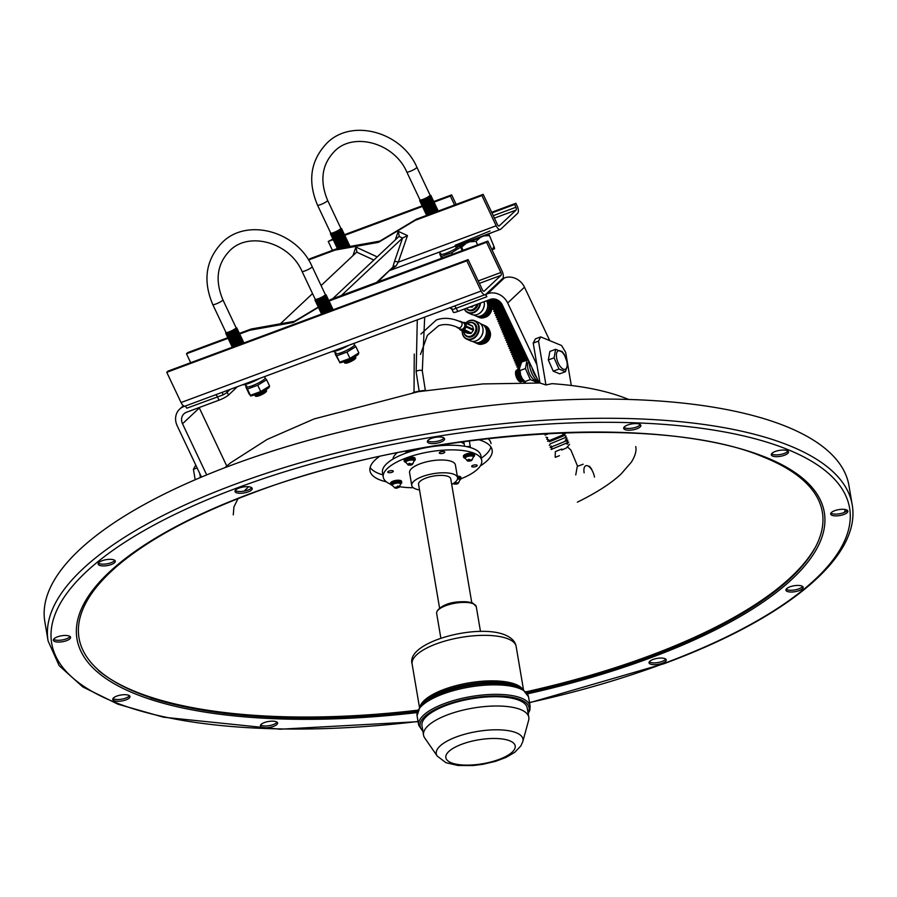 <?xml version="1.0" encoding="UTF-8"?>
<svg xmlns="http://www.w3.org/2000/svg" width="897" height="897" viewBox="0 0 897 897"><rect width="100%" height="100%" fill="white"/><g stroke="black" fill="none" stroke-linecap="round" stroke-linejoin="round"><path stroke-width="1.35" d="M636.848 428.8A8.723 3.016 170.4 0 0 640.873 425.436A8.723 3.016 170.4 0 0 627.676 424.999A8.723 3.016 170.4 0 0 623.662 428.351A8.723 3.016 170.4 0 0 636.848 428.8M623.908 427.409A8.723 3.016 170.4 0 0 636.556 427.028A8.723 3.016 170.4 0 0 640.323 424.617M440.562 442.199A8.723 3.016 170.4 0 0 444.576 438.846A8.723 3.016 170.4 0 0 431.39 438.409A8.723 3.016 170.4 0 0 427.376 441.761A8.723 3.016 170.4 0 0 440.562 442.199M427.611 440.808A8.723 3.016 170.4 0 0 440.259 440.427A8.723 3.016 170.4 0 0 444.037 438.028M248.2 491.881A8.723 3.016 170.4 0 0 252.214 488.529A8.723 3.016 170.4 0 0 239.028 488.08A8.723 3.016 170.4 0 0 235.014 491.444A8.723 3.016 170.4 0 0 248.2 491.881M235.249 490.491A8.723 3.016 170.4 0 0 247.897 490.11A8.723 3.016 170.4 0 0 251.676 487.71M111.306 564.527A8.723 3.016 170.4 0 0 115.321 561.163A8.723 3.016 170.4 0 0 102.135 560.726A8.723 3.016 170.4 0 0 98.121 564.09A8.723 3.016 170.4 0 0 111.306 564.527M98.356 563.137A8.723 3.016 170.4 0 0 111.004 562.755A8.723 3.016 170.4 0 0 114.782 560.345M66.569 640.66A8.723 3.016 170.4 0 0 70.583 637.296A8.723 3.016 170.4 0 0 57.397 636.859A8.723 3.016 170.4 0 0 53.372 640.223A8.723 3.016 170.4 0 0 66.569 640.66M53.618 639.269A8.723 3.016 170.4 0 0 66.266 638.888A8.723 3.016 170.4 0 0 70.044 636.478M125.961 699.895A8.723 3.016 170.4 0 0 129.975 696.532A8.723 3.016 170.4 0 0 116.789 696.094A8.723 3.016 170.4 0 0 112.775 699.458A8.723 3.016 170.4 0 0 125.961 699.895M113.011 698.505A8.723 3.016 170.4 0 0 125.658 698.124A8.723 3.016 170.4 0 0 129.437 695.713M273.574 726.346A8.723 3.016 170.4 0 0 277.599 722.993A8.723 3.016 170.4 0 0 264.402 722.556A8.723 3.016 170.4 0 0 260.388 725.908A8.723 3.016 170.4 0 0 273.574 726.346M260.635 724.955A8.723 3.016 170.4 0 0 273.282 724.574A8.723 3.016 170.4 0 0 277.05 722.175M662.233 663.264A8.723 3.016 170.4 0 0 666.247 659.9A8.723 3.016 170.4 0 0 653.061 659.463A8.723 3.016 170.4 0 0 649.036 662.827A8.723 3.016 170.4 0 0 662.233 663.264M649.282 661.874A8.723 3.016 170.4 0 0 661.93 661.493A8.723 3.016 170.4 0 0 665.709 659.082M799.126 590.618A8.723 3.016 170.4 0 0 803.14 587.266A8.723 3.016 170.4 0 0 789.954 586.829A8.723 3.016 170.4 0 0 785.929 590.181A8.723 3.016 170.4 0 0 799.126 590.618M786.176 589.228A8.723 3.016 170.4 0 0 798.823 588.847A8.723 3.016 170.4 0 0 802.602 586.447M843.864 514.486A8.723 3.016 170.4 0 0 847.878 511.122A8.723 3.016 170.4 0 0 834.692 510.685A8.723 3.016 170.4 0 0 830.678 514.048A8.723 3.016 170.4 0 0 843.864 514.486M830.914 513.095A8.723 3.016 170.4 0 0 843.561 512.714A8.723 3.016 170.4 0 0 847.34 510.303M784.471 455.25A8.723 3.016 170.4 0 0 788.485 451.897A8.723 3.016 170.4 0 0 775.3 451.46A8.723 3.016 170.4 0 0 771.285 454.813A8.723 3.016 170.4 0 0 784.471 455.25M771.521 453.86A8.723 3.016 170.4 0 0 784.169 453.478A8.723 3.016 170.4 0 0 787.947 451.079M466.305 446.56L470.039 447.39M529.533 702.755L663.915 663.746C786.075 618.65 861.737 556.959 852.15 504.495L848.898 485.299A407.765 140.762 170.4 0 0 232.525 464.803A407.765 140.762 170.4 0 0 44.85 621.767L48.102 640.951L59.18 665.697L82.793 686.923L117.911 704.19L163.456 717.196L280.021 729.216L418.08 721.67M844.436 512.366A405.859 140.1 170.4 0 0 845.344 509.518M379.476 456.45A61.96 21.382 170.4 0 0 369.979 470.768A61.96 21.382 170.4 0 0 386.394 481.857M370.147 467.46A61.96 21.382 170.4 0 0 382.873 474.861M464.141 443.836A37.551 12.962 170.4 0 0 460.464 442.008M397.248 452.738A37.551 12.962 170.4 0 0 392.92 459.152M481.33 458.154A61.96 21.382 170.4 0 0 490.906 446.964M491.063 443.656A61.96 21.382 170.4 0 0 488.024 438.521M480.321 465.913A61.96 21.382 170.4 0 0 492.15 450.036A61.96 21.382 170.4 0 0 478.471 439.653M628.169 399.255L628.057 399.21C607.673 390.924 582.31 385.744 551.98 383.658L545.948 384.959L540.005 383.019L482.855 383.927L418.294 391.697L314.118 418.921L267.048 439.485L230.563 462.841L224.833 467.707M556.622 357.892A9.845 4.451 -110.4 0 1 560.255 350.918A9.845 4.451 -110.4 0 1 566.982 362.175A9.845 4.451 -110.4 0 1 563.35 369.149A9.845 4.451 -110.4 0 1 556.622 357.892M567.139 362.265L564.168 354.18L561.881 351.265M562.105 351.983L555.635 349.303L554.077 357.825L558.988 369.026L565.458 371.706L559.694 373.836L553.225 371.167L558.988 369.026M521.976 378.097A6.223 2.814 -110.4 0 1 519.935 373.017A6.223 2.814 -110.4 0 1 519.845 372.367M523.478 380.507A6.223 2.814 -110.4 0 1 519.083 373.343A6.223 2.814 -110.4 0 1 519.408 369.553M523.725 380.821A6.223 2.814 -110.4 0 1 518.231 373.657A6.223 2.814 -110.4 0 1 519.385 369.16M523.209 380.922A6.223 2.814 -110.4 0 1 519.912 379.711A6.223 2.814 -110.4 0 1 517.378 373.971A6.223 2.814 -110.4 0 1 518.937 369.418L517.692 369.082L519.374 368.476M522.357 381.236A6.223 2.814 -110.4 0 1 519.06 380.025A6.223 2.814 -110.4 0 1 516.515 374.296A6.223 2.814 -110.4 0 1 518.085 369.732M521.505 381.561A6.223 2.814 -110.4 0 1 518.208 380.339A6.223 2.814 -110.4 0 1 515.663 374.61A6.223 2.814 -110.4 0 1 517.221 370.046M554.077 357.825L548.314 359.966L553.225 371.167M555.635 349.303L549.883 351.445L548.314 359.966M565.458 371.706L567.599 364.574L566.758 359.966M540.712 336.891L538.503 341.118L533.222 343.08L535.431 338.853L540.712 336.891L561.589 345.536L565.671 352.364L571.299 385.508M538.503 341.118L545.948 384.959M197.127 467.942L193.416 469.322L195.187 479.772M193.416 469.322L195.759 465.038M533.222 343.08L540.005 383.019M199.728 473.437L200.412 477.529M528.434 360.157L526.976 360.123L525.44 368.532L530.273 379.588L536.653 382.223L537.572 380.978M525.44 368.532L520.092 370.517L519.374 368.846L521.639 362.108L526.976 360.123M538.536 381.528A13.276 5.999 -110.4 0 1 529.723 366.469A13.276 5.999 -110.4 0 1 529.443 362.287M528.95 361.256A10.461 4.732 69.6 0 0 527.817 368.342A10.461 4.732 69.6 0 0 536.888 380.451M536.776 377.805A13.276 5.999 -110.4 0 1 531.876 367.445M536.653 382.223L535.049 382.828M530.273 379.588L524.936 381.573L522.222 378.545L520.529 374.755L520.092 370.517M525.418 382.627L524.936 381.573M584.126 472.82A9.845 4.451 -110.4 0 1 587.759 465.846A9.845 4.451 -110.4 0 1 594.476 477.103M583.14 464.231L577.298 466.395L575.739 474.917M228.455 338.315L228.69 338.046A6.201 1.032 -25.3 0 0 228.455 338.315A6.201 1.032 -25.3 0 0 228.757 338.954A6.201 1.032 -25.3 0 0 233.949 337.25A6.201 1.032 -25.3 0 0 239.062 334.222L249.837 330.242L251.126 329.031L239.387 333.392M228.623 338.124L186.486 353.777L187.776 352.566L227.849 337.676M308.512 259.984L335.186 250.072L336.476 248.861L309.801 258.773L308.557 260.063M399.232 236.057L398.257 231.325L407.473 235.575L402.574 238.03L399.03 236.393L332.652 298.746M407.473 235.575L398.302 262.148A3.196 1.402 19 0 0 394.344 261.89L402.574 238.03L341.398 295.494M377.772 281.983L392.83 267.216L376.673 282.387M373.847 260.052L356.692 252.124L321.092 285.571M312.537 293.599L280.38 323.806M503.038 278.429A3.196 1.446 -110.4 0 1 503.127 277.588A5.987 2.702 69.6 0 0 502.141 271.298L487.856 241.091L486.566 242.291L500.851 272.509A2.31 1.043 -110.4 0 1 501.008 275.334L484.201 291.133A2.31 1.043 -110.4 0 1 484.032 291.233A2.31 1.043 -110.4 0 1 482.418 289.832L468.133 259.614L466.844 260.825L481.128 291.043A5.987 2.702 69.6 0 0 484.862 294.754A3.196 1.446 -110.4 0 1 486.847 296.739L452.548 309.622A7.972 1.334 154.7 0 1 452.01 309.42L453.355 312.257A7.972 1.334 154.7 0 0 457.762 311.483L490.3 299.396A9.575 8.387 -133.2 0 1 502.342 304.958L539.209 382.963M468.133 259.614L168.053 371.1L166.764 372.311L181.048 402.529A5.987 2.702 69.6 0 0 184.782 406.24L484.862 294.754M166.764 372.311L466.844 260.825M318.379 307.402L293.207 322.494L249.837 330.242M186.486 353.777L190.691 362.68M328.896 301.089L486.566 242.291M329.861 300.517L331.15 299.306L487.856 241.091M318.805 306.707L318.57 306.987A6.212 1.032 -25.3 0 1 318.816 306.729L294.496 321.283L251.126 329.031M331.15 299.306L328.493 300.899M222.557 392.292A3.196 0.931 -118.2 0 0 223.151 394.848L186.767 408.213A3.196 1.446 69.6 0 0 184.782 406.24M486.847 296.739L485.748 294.407L502.555 278.608L504.428 277.913A15.955 13.982 46.8 0 1 524.487 287.186L549.749 340.636M456.147 204.404L451.651 194.873L433.329 201.679M335.186 250.072L378.556 242.325L415.21 220.348L481.902 195.568L496.176 225.786A5.987 2.702 69.6 0 0 500.369 229.419A5.987 2.702 69.6 0 0 500.806 229.15L517.614 213.351A5.987 2.702 69.6 0 0 517.199 206.052L515.887 203.271L491.657 212.275M332.451 250.364L328.246 241.45L333.258 238.86M344.067 234.846L422.521 205.693M496.176 225.786L398.302 262.148L395.925 266.14L391.462 269.122M415.21 220.348L416.5 219.137L483.18 194.357L481.902 195.568M416.5 219.137L379.846 241.114L336.476 248.861M491.948 212.903L514.598 204.482L515.91 207.263A2.31 1.043 -110.4 0 1 516.067 210.089L499.259 225.876A2.31 1.043 -110.4 0 1 499.091 225.988A2.31 1.043 -110.4 0 1 497.465 224.575L483.18 194.357M433.823 202.229L450.361 196.084L454.566 204.998M328.246 241.45L333.37 239.555M344.56 235.395L422.633 206.388M450.361 196.084L451.651 194.873M514.598 204.482L515.887 203.271M395.925 266.14A3.196 2.388 11.3 0 0 392.83 267.216L394.344 261.89M352.947 255.645L355.907 247.056L356.894 251.788M378.556 242.325L379.846 241.114M293.207 322.494L294.496 321.283M485.748 294.407L487.609 293.711A15.955 13.982 46.8 0 1 507.668 302.973L536.911 364.832M230.047 389.511L227.154 392.224L228.5 395.061A7.972 1.334 154.7 0 1 219.025 400.174L186.486 412.261A9.575 8.387 -133.2 0 0 183.963 413.82A9.575 8.387 -133.2 0 0 182.517 423.765L206.691 474.905M199.145 407.563A9.575 8.387 -133.2 0 0 199.336 407.978L226.762 466.014M228.5 395.061L237.279 386.82M201.455 477.092L177.18 425.75A15.955 13.982 46.8 0 1 179.602 409.167A15.955 13.982 46.8 0 1 183.795 406.576L184.715 406.24M449.767 307.884A3.196 2.983 -88.5 0 1 449.969 307.884L449.969 307.884A3.196 2.983 -88.5 0 1 452.548 309.622M492.913 232.211L456.068 247.482L455.497 246.092M490.02 230.978L455.149 245.273M462.213 250.611L460.8 247.191C460.161 244.903 460.464 244.87 461.708 247.101L465.61 243.827M460.8 247.191C460.161 244.903 460.464 244.87 461.708 247.101L463.031 250.308M470.723 241.742L476.038 241.304L479.805 237.974M484.716 235.889L489.459 235.575C488.215 233.343 487.912 233.377 488.54 235.664M492.61 249.579L492.005 249.848M491.915 249.669L494.236 247.124L489.459 235.575M490.289 299.396L491.343 299.093M490.367 299.419L489.482 301.011L494.628 299.015M489.482 301.011L491.231 301.493L496.389 299.475M491.231 301.482L490.334 303.074L497.813 300.125M500.739 302.513L492.935 305.608L491.186 305.137L492.083 303.545L498.934 300.854M491.186 305.137L499.932 301.672M492.935 305.608L492.038 307.2L501.468 303.444M492.038 307.2L493.798 307.671L502.051 304.397M493.787 307.671L492.902 309.263L502.555 305.417M492.902 309.263L494.651 309.734L503.026 306.404M494.651 309.734L493.754 311.315L503.509 307.436M493.754 311.315L495.503 311.797L503.979 308.422M495.503 311.797L494.606 313.378L504.462 309.454M494.606 313.378L496.355 313.86L504.933 310.452M496.355 313.86L495.458 315.441L505.426 311.483M495.458 315.441L497.218 315.923L505.886 312.47M497.207 315.923L496.321 317.504L506.379 313.502M496.321 317.504L498.07 317.987L506.839 314.488M498.07 317.987L497.173 319.567L507.332 315.52M497.173 319.567L498.923 320.05L507.803 316.506M498.923 320.05L498.026 321.631L508.285 317.538M498.026 321.631L499.775 322.113L508.756 318.536M499.775 322.113L498.878 323.694L509.238 319.567M498.878 323.694L500.638 324.176L509.709 320.554M500.627 324.176L499.741 325.757L510.202 321.586M499.741 325.757L501.49 326.239L510.662 322.572M501.49 326.239L500.593 327.82L511.155 323.604M500.593 327.82L502.342 328.302L511.615 324.591M502.342 328.302L501.445 329.883L512.109 325.622M501.445 329.883L503.195 330.365L512.579 326.609M503.195 330.365L502.298 331.946L513.062 327.64M502.298 331.946L504.058 332.428L513.533 328.638M504.047 332.428L503.161 334.009L514.015 329.67M503.161 334.009L504.91 334.491L514.486 330.657M504.91 334.491L504.013 336.072L514.979 331.688M504.013 336.072L505.762 336.554L515.439 332.675M505.762 336.554L504.865 338.135L515.932 333.706M504.865 338.135L506.614 338.618L516.392 334.693M506.614 338.618L505.717 340.198L516.885 335.725M505.717 340.198L507.478 340.681L517.356 336.723M507.467 340.681L506.581 342.262L517.838 337.754M506.581 342.262L508.33 342.744L518.309 338.741M508.33 342.744L507.433 344.325L518.791 339.772M507.433 344.325L509.182 344.807L519.262 340.759M509.182 344.807L508.285 346.388L519.744 341.791M508.285 346.388L510.034 346.87L520.215 342.777M510.034 346.87L509.137 348.451L520.708 343.809M509.137 348.451L510.898 348.933L521.168 344.796M510.886 348.933L510.001 350.514L521.662 345.838M510.001 350.514L511.75 350.996L522.132 346.825M511.75 350.996L510.853 352.577L522.615 347.857M510.853 352.577L512.602 353.059L523.086 348.843M512.602 353.059L511.705 354.64L523.568 349.875M511.705 354.64L513.454 355.122L524.039 350.862M513.454 355.122L512.557 356.703L524.521 351.893M512.557 356.703L514.317 357.185L524.992 352.88M514.306 357.185L513.42 358.766L525.485 353.911M513.42 358.766L515.17 359.248L525.945 354.898M515.17 359.248L514.273 360.829L526.438 355.941M514.273 360.829L516.022 361.312L526.898 356.928M516.022 361.312L515.125 362.893L527.391 357.959M516.874 363.363L527.862 358.946M515.125 362.893L516.874 363.375L515.977 364.956L520.899 363.061M515.977 364.956L517.737 365.438L520.182 364.518M517.726 365.438L516.84 367.019L519.755 365.92M516.84 367.019L519.509 367.187M523.052 381.034L523.926 381.079M522.816 381.46L524.655 381.92M537.101 381.707L538.077 381.292M537.213 382.896L538.85 382.2M545.04 435.09L549.39 433.43M545.903 437.153L547.652 437.635L546.755 439.216L548.515 439.698L547.607 441.279L565.289 433.946M549.368 441.761L564.392 435.538L566.142 436.009L565.245 437.601L566.994 438.072L566.052 438.543M549.323 445.405L550.22 443.824L565.245 437.601M550.175 447.468L566.915 440.606M551.924 447.951L551.027 449.532L568.709 442.199L566.96 441.716L567.857 440.147L566.108 439.653L567.005 438.084M555.568 451.539L560.827 449.397M566.657 447.816L561.769 450.025L561.825 448.993M477.54 244.915L476.038 241.304M494.236 247.124C494.875 249.411 494.572 249.433 493.328 247.202M567.756 446.459L569.561 444.262M567.005 444.183L567.812 443.78M565.301 440.057L566.108 439.653M562.733 433.868L563.54 433.464M555.344 457.313A0.953 0.594 1.7 0 1 555.176 456.965L555.333 451.651M353.878 343.506L354.45 344.728A10.461 1.749 154.7 0 1 353.743 345.95A10.461 1.749 154.7 0 1 343.484 351.781A10.461 1.749 154.7 0 1 335.534 353.665L334.435 351.355M348.462 345.513A13.208 2.198 154.7 0 1 331.991 351.635M346.208 361.11A10.069 1.682 -25.3 0 0 354.012 357.365M349.965 358.363L358.845 352.936L358.161 354.494C352.936 358.609 346.825 361.379 339.817 362.803L339.671 362.186L349.965 358.363L346.982 352.061L336.7 355.885L335.13 353.665L335.983 352.712M335.299 354.27L339.671 362.186L336.7 355.885M346.007 361.211A5.203 0.863 -25.3 0 0 353.631 357.6M344.201 361.861A6.223 1.043 -25.3 0 0 344.672 362.22A6.223 1.043 -25.3 0 0 349.886 360.516A6.223 1.043 -25.3 0 0 355.021 357.477A6.223 1.043 -25.3 0 0 355.257 357.219A6.223 1.043 -25.3 0 0 355.279 356.625M344.672 362.22L345.726 362.22A5.203 0.863 -25.3 0 0 350.088 360.785A5.203 0.863 -25.3 0 0 354.382 358.251A5.203 0.863 -25.3 0 0 354.584 358.038A5.203 0.863 -25.3 0 0 354.707 357.847M345.042 362.253A6.223 1.043 -25.3 0 0 344.807 362.5A6.223 1.043 -25.3 0 0 345.098 363.139A6.223 1.043 -25.3 0 0 350.323 361.424A6.223 1.043 -25.3 0 0 355.447 358.385A6.223 1.043 -25.3 0 0 355.694 358.127A6.223 1.043 -25.3 0 0 355.391 357.499L355.021 357.499M345.098 363.139L346.164 363.128A5.203 0.863 -25.3 0 0 350.525 361.704A5.203 0.863 -25.3 0 0 354.808 359.159A5.203 0.863 -25.3 0 0 355.01 358.946A5.203 0.863 -25.3 0 0 355.134 358.755M354.472 345.02L355.874 346.634L346.982 352.061M256.946 394.276A10.069 1.682 -25.3 0 0 264.75 390.531M260.702 391.518L269.582 386.091L268.898 387.661C263.673 391.765 257.562 394.534 250.555 395.958L250.409 395.342L260.702 391.518L257.719 385.217L247.437 389.04L245.868 386.831L246.72 385.878M246.036 387.437L249.007 393.738L250.409 395.342L247.437 389.04M256.744 394.377A5.203 0.863 -25.3 0 0 264.368 390.767M254.939 395.028A6.223 1.043 -25.3 0 0 255.41 395.386A6.223 1.043 -25.3 0 0 260.623 393.682A6.223 1.043 -25.3 0 0 265.759 390.632A6.223 1.043 -25.3 0 0 265.994 390.386A6.223 1.043 -25.3 0 0 266.017 389.791M255.41 395.386L256.464 395.375A5.203 0.863 -25.3 0 0 260.825 393.951A5.203 0.863 -25.3 0 0 265.12 391.406A5.203 0.863 -25.3 0 0 265.321 391.193A5.203 0.863 -25.3 0 0 265.445 391.014M255.544 395.667L255.768 395.386A6.223 1.043 -25.3 0 0 255.544 395.667A6.223 1.043 -25.3 0 0 255.836 396.295A6.223 1.043 -25.3 0 0 261.061 394.59A6.223 1.043 -25.3 0 0 266.185 391.541A6.223 1.043 -25.3 0 0 266.431 391.294A6.223 1.043 -25.3 0 0 266.129 390.655L265.759 390.666M255.836 396.295L256.901 396.295A5.203 0.863 -25.3 0 0 261.262 394.859A5.203 0.863 -25.3 0 0 265.546 392.314A5.203 0.863 -25.3 0 0 265.747 392.101A5.203 0.863 -25.3 0 0 265.871 391.922M265.209 378.186L266.611 379.79L257.719 385.217M245.173 384.521L246.271 386.831A10.461 1.749 -25.3 0 0 254.221 384.948A10.461 1.749 -25.3 0 0 264.48 379.106A10.461 1.749 -25.3 0 0 265.187 377.884L264.615 376.662M259.199 378.68A13.208 2.198 154.7 0 1 242.728 384.791M225.954 332.428A5.584 0.931 -25.3 0 0 226.38 332.574A5.584 0.931 -25.3 0 0 231.067 331.049A5.584 0.931 -25.3 0 0 235.664 328.313A5.584 0.931 -25.3 0 0 235.889 328.089A5.584 0.931 -25.3 0 0 236.046 327.663L222.871 299.777A5.584 0.931 154.7 0 1 222.49 300.428A5.584 0.931 154.7 0 1 217.018 303.545A5.584 0.931 154.7 0 1 212.768 304.554L225.954 332.428M226.627 332.563A5.18 0.863 -25.3 0 0 226.806 332.574A5.18 0.863 -25.3 0 0 231.146 331.15A5.18 0.863 -25.3 0 0 235.418 328.616A5.18 0.863 -25.3 0 0 235.619 328.414A5.18 0.863 -25.3 0 0 235.72 328.257M226.111 332.608A6.201 1.032 -25.3 0 0 225.876 332.854A6.201 1.032 -25.3 0 0 226.179 333.493A6.201 1.032 -25.3 0 0 231.37 331.789A6.201 1.032 -25.3 0 0 236.483 328.762A6.201 1.032 -25.3 0 0 236.73 328.504A6.201 1.032 -25.3 0 0 236.427 327.876L236.023 327.876M226.179 333.493L227.233 333.482A5.18 0.863 -25.3 0 0 231.572 332.058A5.18 0.863 -25.3 0 0 235.844 329.524A5.18 0.863 -25.3 0 0 236.046 329.322A5.18 0.863 -25.3 0 0 236.169 329.132M226.302 333.774L226.537 333.493A6.201 1.032 -25.3 0 0 226.302 333.774A6.201 1.032 -25.3 0 0 226.605 334.402A6.201 1.032 -25.3 0 0 231.807 332.697A6.201 1.032 -25.3 0 0 236.909 329.67A6.201 1.032 -25.3 0 0 237.156 329.412A6.201 1.032 -25.3 0 0 236.853 328.784L236.494 328.784M226.605 334.402L227.659 334.39A5.18 0.863 -25.3 0 0 232.009 332.978A5.18 0.863 -25.3 0 0 236.281 330.444A5.18 0.863 -25.3 0 0 236.472 330.231A5.18 0.863 -25.3 0 0 236.606 330.04M226.739 334.682L226.975 334.402A6.201 1.032 -25.3 0 0 226.739 334.682A6.201 1.032 -25.3 0 0 227.031 335.31A6.201 1.032 -25.3 0 0 232.233 333.606A6.201 1.032 -25.3 0 0 237.346 330.578A6.201 1.032 -25.3 0 0 237.582 330.32A6.201 1.032 -25.3 0 0 237.29 329.692L236.92 329.692M227.031 335.31L228.096 335.31A5.18 0.863 -25.3 0 0 232.435 333.886A5.18 0.863 -25.3 0 0 236.707 331.352A5.18 0.863 -25.3 0 0 236.909 331.139A5.18 0.863 -25.3 0 0 237.032 330.948M227.412 335.343A6.201 1.032 -25.3 0 0 227.165 335.59A6.201 1.032 -25.3 0 0 227.468 336.218A6.201 1.032 -25.3 0 0 232.659 334.525A6.201 1.032 -25.3 0 0 237.772 331.486A6.201 1.032 -25.3 0 0 238.019 331.24A6.201 1.032 -25.3 0 0 237.716 330.601L237.346 330.601M227.468 336.218L228.522 336.218A5.18 0.863 -25.3 0 0 232.861 334.794A5.18 0.863 -25.3 0 0 237.133 332.26A5.18 0.863 -25.3 0 0 237.335 332.047A5.18 0.863 -25.3 0 0 237.47 331.868M227.838 336.252A6.201 1.032 -25.3 0 0 227.591 336.498A6.201 1.032 -25.3 0 0 227.894 337.137A6.201 1.032 -25.3 0 0 233.097 335.433A6.201 1.032 -25.3 0 0 238.21 332.395A6.201 1.032 -25.3 0 0 238.445 332.148A6.201 1.032 -25.3 0 0 238.142 331.509L237.783 331.52M227.894 337.137L228.959 337.126A5.18 0.863 -25.3 0 0 233.298 335.702A5.18 0.863 -25.3 0 0 237.57 333.168A5.18 0.863 -25.3 0 0 237.772 332.955A5.18 0.863 -25.3 0 0 237.896 332.776M228.264 337.16A6.201 1.032 -25.3 0 0 228.029 337.407A6.201 1.032 -25.3 0 0 228.32 338.046A6.201 1.032 -25.3 0 0 233.523 336.341A6.201 1.032 -25.3 0 0 238.636 333.303A6.201 1.032 -25.3 0 0 238.871 333.056A6.201 1.032 -25.3 0 0 238.58 332.428L238.21 332.428M228.32 338.046L229.385 338.034A5.18 0.863 -25.3 0 0 233.725 336.61A5.18 0.863 -25.3 0 0 237.997 334.076A5.18 0.863 -25.3 0 0 238.198 333.875A5.18 0.863 -25.3 0 0 238.322 333.684M228.757 338.954L229.811 338.943A5.18 0.863 -25.3 0 0 234.162 337.519A5.18 0.863 -25.3 0 0 238.423 334.985A5.18 0.863 -25.3 0 0 238.624 334.783A5.18 0.863 -25.3 0 0 238.759 334.592M228.892 339.234L229.116 338.954A6.201 1.032 -25.3 0 0 228.892 339.234A6.201 1.032 -25.3 0 0 228.701 339.705A6.201 1.032 -25.3 0 0 233.422 338.584A6.201 1.032 -25.3 0 0 239.499 335.13A6.201 1.032 -25.3 0 0 239.734 334.884A6.201 1.032 -25.3 0 0 239.914 334.413A6.201 1.032 -25.3 0 0 239.914 334.402A6.201 1.032 -25.3 0 0 239.432 334.245L239.073 334.245A6.201 1.032 -25.3 0 0 239.308 333.964A6.201 1.032 -25.3 0 0 239.006 333.336L238.647 333.336M228.713 339.705L228.701 339.705A6.201 1.032 -25.3 0 0 228.713 339.705A6.201 1.032 -25.3 0 0 229.184 339.862A6.201 1.032 -25.3 0 0 234.386 338.169A6.201 1.032 -25.3 0 0 239.499 335.13A6.201 1.032 -25.3 0 0 239.914 334.402L239.914 334.402M229.184 339.862L230.237 339.862A5.191 0.863 -25.3 0 0 234.588 338.438A5.191 0.863 -25.3 0 0 238.86 335.893A5.191 0.863 -25.3 0 0 239.062 335.691A5.191 0.863 -25.3 0 0 239.196 335.5M229.554 339.896A6.212 1.032 -25.3 0 0 229.307 340.142A6.212 1.032 -25.3 0 0 229.61 340.782A6.212 1.032 -25.3 0 0 234.812 339.077A6.212 1.032 -25.3 0 0 239.936 336.039A6.212 1.032 -25.3 0 0 240.172 335.781A6.212 1.032 -25.3 0 0 239.88 335.153L239.51 335.153M229.61 340.782L230.664 340.77A5.191 0.863 -25.3 0 0 235.014 339.346A5.191 0.863 -25.3 0 0 239.297 336.801A5.191 0.863 -25.3 0 0 239.499 336.599A5.191 0.863 -25.3 0 0 239.622 336.409M229.98 340.804A6.212 1.032 -25.3 0 0 229.733 341.051A6.212 1.032 -25.3 0 0 230.036 341.69A6.212 1.032 -25.3 0 0 235.249 339.985A6.212 1.032 -25.3 0 0 240.362 336.947A6.212 1.032 -25.3 0 0 240.609 336.689A6.212 1.032 -25.3 0 0 240.306 336.061L239.948 336.061M230.036 341.69L231.101 341.679A5.191 0.863 -25.3 0 0 235.451 340.255A5.191 0.863 -25.3 0 0 239.723 337.721A5.191 0.863 -25.3 0 0 239.925 337.507A5.191 0.863 -25.3 0 0 240.06 337.317M230.17 341.959L230.406 341.69A6.212 1.032 -25.3 0 0 230.17 341.959A6.212 1.032 -25.3 0 0 230.473 342.598A6.212 1.032 -25.3 0 0 235.676 340.894A6.212 1.032 -25.3 0 0 240.8 337.855A6.212 1.032 -25.3 0 0 241.035 337.597A6.212 1.032 -25.3 0 0 240.732 336.969L240.374 336.969M230.473 342.598L231.527 342.587A5.191 0.863 -25.3 0 0 235.877 341.163A5.191 0.863 -25.3 0 0 240.161 338.629A5.191 0.863 -25.3 0 0 240.362 338.416A5.191 0.863 -25.3 0 0 240.486 338.225M230.843 342.62A6.212 1.032 -25.3 0 0 230.596 342.878A6.212 1.032 -25.3 0 0 230.899 343.506A6.212 1.032 -25.3 0 0 236.102 341.802A6.212 1.032 -25.3 0 0 241.226 338.763A6.212 1.032 -25.3 0 0 241.461 338.517A6.212 1.032 -25.3 0 0 241.17 337.877L240.8 337.877M230.899 343.506L231.953 343.495A5.191 0.863 -25.3 0 0 236.303 342.071A5.191 0.863 -25.3 0 0 240.587 339.537A5.191 0.863 -25.3 0 0 240.788 339.324A5.191 0.863 -25.3 0 0 240.912 339.133M231.269 343.529A6.212 1.032 -25.3 0 0 231.034 343.786A6.212 1.032 -25.3 0 0 231.325 344.414A6.212 1.032 -25.3 0 0 236.539 342.71A6.212 1.032 -25.3 0 0 241.652 339.671A6.212 1.032 -25.3 0 0 241.898 339.425A6.212 1.032 -25.3 0 0 241.596 338.786L241.237 338.797M231.325 344.414L232.39 344.414A5.191 0.863 -25.3 0 0 236.741 342.99A5.191 0.863 -25.3 0 0 241.013 340.445A5.191 0.863 -25.3 0 0 241.215 340.232A5.191 0.863 -25.3 0 0 241.349 340.053M231.695 344.448A6.212 1.032 -25.3 0 0 231.46 344.695A6.212 1.032 -25.3 0 0 231.762 345.323A6.212 1.032 -25.3 0 0 236.965 343.618A6.212 1.032 -25.3 0 0 242.089 340.58A6.212 1.032 -25.3 0 0 242.325 340.333A6.212 1.032 -25.3 0 0 242.022 339.694L241.663 339.705M231.762 345.323L232.816 345.323A5.191 0.863 -25.3 0 0 237.167 343.899A5.191 0.863 -25.3 0 0 241.45 341.353A5.191 0.863 -25.3 0 0 241.652 341.152A5.191 0.863 -25.3 0 0 241.775 340.961M232.132 345.356A6.212 1.032 -25.3 0 0 231.886 345.603A6.212 1.032 -25.3 0 0 232.188 346.242A6.212 1.032 -25.3 0 0 237.391 344.538A6.212 1.032 -25.3 0 0 242.515 341.499A6.212 1.032 -25.3 0 0 242.762 341.241A6.212 1.032 -25.3 0 0 242.459 340.613L242.089 340.613M232.188 346.242L233.242 346.231A5.191 0.863 -25.3 0 0 237.604 344.807A5.191 0.863 -25.3 0 0 241.876 342.262A5.191 0.863 -25.3 0 0 242.078 342.06A5.191 0.863 -25.3 0 0 242.201 341.869M232.323 346.511L232.547 346.231A6.212 1.032 -25.3 0 0 232.323 346.511A6.212 1.032 -25.3 0 0 232.514 347.15M239.936 344.392A6.212 1.032 -25.3 0 0 242.941 342.407A6.212 1.032 -25.3 0 0 243.188 342.149A6.212 1.032 -25.3 0 0 242.885 341.522L242.526 341.522M241.495 343.809A5.191 0.863 -25.3 0 0 242.302 343.181A5.191 0.863 -25.3 0 0 242.504 342.968A5.191 0.863 -25.3 0 0 242.639 342.777M315.217 299.273A5.584 0.931 -25.3 0 0 315.643 299.419A5.584 0.931 -25.3 0 0 320.33 297.882A5.584 0.931 -25.3 0 0 324.927 295.147A5.584 0.931 -25.3 0 0 325.151 294.922A5.584 0.931 -25.3 0 0 325.308 294.496L312.134 266.611A5.584 0.931 -25.3 0 1 311.752 267.272A5.584 0.931 -25.3 0 1 306.281 270.378A5.584 0.931 -25.3 0 1 302.031 271.387L315.217 299.273M315.89 299.396A5.18 0.863 -25.3 0 0 316.069 299.407A5.18 0.863 -25.3 0 0 320.408 297.995A5.18 0.863 -25.3 0 0 324.68 295.461A5.18 0.863 -25.3 0 0 324.882 295.248A5.18 0.863 -25.3 0 0 324.983 295.102M315.374 299.452A6.201 1.032 -25.3 0 0 315.139 299.699A6.201 1.032 -25.3 0 0 315.441 300.327A6.201 1.032 -25.3 0 0 320.633 298.623A6.201 1.032 -25.3 0 0 325.746 295.595A6.201 1.032 -25.3 0 0 325.992 295.348A6.201 1.032 -25.3 0 0 325.689 294.709L325.286 294.709M315.441 300.327L316.495 300.327A5.18 0.863 -25.3 0 0 320.834 298.903A5.18 0.863 -25.3 0 0 325.106 296.369A5.18 0.863 -25.3 0 0 325.308 296.156A5.18 0.863 -25.3 0 0 325.432 295.965M315.811 300.36A6.201 1.032 -25.3 0 0 315.565 300.607A6.201 1.032 -25.3 0 0 315.867 301.246A6.201 1.032 -25.3 0 0 321.07 299.542A6.201 1.032 -25.3 0 0 326.172 296.503A6.201 1.032 -25.3 0 0 326.418 296.257A6.201 1.032 -25.3 0 0 326.116 295.618L325.757 295.629M315.867 301.246L316.921 301.235A5.18 0.863 -25.3 0 0 321.272 299.811A5.18 0.863 -25.3 0 0 325.544 297.277A5.18 0.863 -25.3 0 0 325.734 297.064A5.18 0.863 -25.3 0 0 325.869 296.885M316.237 301.269A6.201 1.032 -25.3 0 0 316.002 301.515A6.201 1.032 -25.3 0 0 316.293 302.154A6.201 1.032 -25.3 0 0 321.496 300.45A6.201 1.032 -25.3 0 0 326.609 297.412A6.201 1.032 -25.3 0 0 326.844 297.165A6.201 1.032 -25.3 0 0 326.553 296.526L326.183 296.537M316.293 302.154L317.359 302.143A5.18 0.863 -25.3 0 0 321.698 300.719A5.18 0.863 -25.3 0 0 325.97 298.185A5.18 0.863 -25.3 0 0 326.172 297.972A5.18 0.863 -25.3 0 0 326.295 297.793M316.675 302.177A6.201 1.032 -25.3 0 0 316.428 302.424A6.201 1.032 -25.3 0 0 316.731 303.063A6.201 1.032 -25.3 0 0 321.922 301.358A6.201 1.032 -25.3 0 0 327.035 298.32A6.201 1.032 -25.3 0 0 327.282 298.073A6.201 1.032 -25.3 0 0 326.979 297.445L326.609 297.445M316.731 303.063L317.785 303.051A5.18 0.863 -25.3 0 0 322.124 301.627A5.18 0.863 -25.3 0 0 326.396 299.093A5.18 0.863 -25.3 0 0 326.598 298.892A5.18 0.863 -25.3 0 0 326.732 298.701M316.854 303.343L317.09 303.063A6.201 1.032 -25.3 0 0 316.854 303.343A6.201 1.032 -25.3 0 0 317.157 303.971A6.201 1.032 -25.3 0 0 322.359 302.267A6.201 1.032 -25.3 0 0 327.472 299.239A6.201 1.032 -25.3 0 0 327.708 298.981A6.201 1.032 -25.3 0 0 327.405 298.353L327.046 298.353M317.157 303.971L318.222 303.96A5.18 0.863 -25.3 0 0 322.561 302.536A5.18 0.863 -25.3 0 0 326.833 300.013A5.18 0.863 -25.3 0 0 327.035 299.8A5.18 0.863 -25.3 0 0 327.158 299.609M317.291 304.251L317.527 303.971A6.201 1.032 -25.3 0 0 317.291 304.251A6.201 1.032 -25.3 0 0 317.583 304.879A6.201 1.032 -25.3 0 0 322.785 303.175A6.201 1.032 -25.3 0 0 327.898 300.147A6.201 1.032 -25.3 0 0 328.134 299.89A6.201 1.032 -25.3 0 0 327.842 299.262L327.472 299.262M317.583 304.879L318.648 304.868A5.18 0.863 -25.3 0 0 322.987 303.455A5.18 0.863 -25.3 0 0 327.259 300.921A5.18 0.863 -25.3 0 0 327.461 300.708A5.18 0.863 -25.3 0 0 327.584 300.517M317.964 304.913A6.201 1.032 -25.3 0 0 317.717 305.159A6.201 1.032 -25.3 0 0 318.02 305.787A6.201 1.032 -25.3 0 0 323.212 304.083A6.201 1.032 -25.3 0 0 328.324 301.056A6.201 1.032 -25.3 0 0 328.571 300.809A6.201 1.032 -25.3 0 0 328.268 300.17L327.91 300.17M318.02 305.787L319.074 305.787A5.18 0.863 -25.3 0 0 323.425 304.363A5.18 0.863 -25.3 0 0 327.685 301.829A5.18 0.863 -25.3 0 0 327.887 301.616A5.18 0.863 -25.3 0 0 328.022 301.426M318.39 305.821A6.201 1.032 -25.3 0 0 318.155 306.068A6.201 1.032 -25.3 0 0 317.964 306.539A6.201 1.032 -25.3 0 0 322.685 305.428A6.201 1.032 -25.3 0 0 328.762 301.964A6.201 1.032 -25.3 0 0 328.997 301.717A6.201 1.032 -25.3 0 0 329.177 301.246L329.177 301.246A6.201 1.032 -25.3 0 0 328.694 301.078L328.336 301.089M317.975 306.55L317.964 306.539A6.201 1.032 -25.3 0 0 317.975 306.55A6.201 1.032 -25.3 0 0 318.446 306.707A6.201 1.032 -25.3 0 0 323.649 305.002A6.201 1.032 -25.3 0 0 328.762 301.975A6.201 1.032 -25.3 0 0 329.177 301.246L329.177 301.246M318.446 306.707L319.5 306.696A5.191 0.863 -25.3 0 0 323.851 305.272A5.191 0.863 -25.3 0 0 328.134 302.738A5.191 0.863 -25.3 0 0 328.324 302.524A5.191 0.863 -25.3 0 0 328.459 302.334M318.57 306.987A6.212 1.032 -25.3 0 0 318.872 307.615A6.212 1.032 -25.3 0 0 324.075 305.911A6.212 1.032 -25.3 0 0 329.199 302.872A6.212 1.032 -25.3 0 0 329.434 302.625A6.212 1.032 -25.3 0 0 329.143 301.986L328.773 301.986M318.872 307.615L319.926 307.604A5.191 0.863 -25.3 0 0 324.277 306.18A5.191 0.863 -25.3 0 0 328.56 303.646A5.191 0.863 -25.3 0 0 328.762 303.433A5.191 0.863 -25.3 0 0 328.885 303.242M318.996 307.895L319.231 307.615A6.212 1.032 -25.3 0 0 318.996 307.895A6.212 1.032 -25.3 0 0 319.298 308.523A6.212 1.032 -25.3 0 0 324.512 306.819A6.212 1.032 -25.3 0 0 329.625 303.78A6.212 1.032 -25.3 0 0 329.872 303.534A6.212 1.032 -25.3 0 0 329.569 302.894L329.21 302.894M319.298 308.523L320.364 308.523A5.191 0.863 -25.3 0 0 324.714 307.088A5.191 0.863 -25.3 0 0 328.986 304.554A5.191 0.863 -25.3 0 0 329.188 304.341A5.191 0.863 -25.3 0 0 329.322 304.161M319.668 308.546A6.212 1.032 -25.3 0 0 319.433 308.803A6.212 1.032 -25.3 0 0 319.736 309.431A6.212 1.032 -25.3 0 0 324.938 307.727A6.212 1.032 -25.3 0 0 330.062 304.688A6.212 1.032 -25.3 0 0 330.298 304.442A6.212 1.032 -25.3 0 0 329.995 303.803L329.636 303.814M319.736 309.431L320.79 309.431A5.191 0.863 -25.3 0 0 325.14 308.007A5.191 0.863 -25.3 0 0 329.423 305.462A5.191 0.863 -25.3 0 0 329.625 305.249A5.191 0.863 -25.3 0 0 329.748 305.07M320.106 309.465A6.212 1.032 -25.3 0 0 319.859 309.712A6.212 1.032 -25.3 0 0 320.162 310.351A6.212 1.032 -25.3 0 0 325.364 308.635A6.212 1.032 -25.3 0 0 330.488 305.608A6.212 1.032 -25.3 0 0 330.724 305.35A6.212 1.032 -25.3 0 0 330.432 304.722L330.062 304.722M320.162 310.351L321.216 310.34A5.191 0.863 -25.3 0 0 325.566 308.916A5.191 0.863 -25.3 0 0 329.849 306.37A5.191 0.863 -25.3 0 0 330.051 306.169A5.191 0.863 -25.3 0 0 330.174 305.978M320.296 310.62L320.521 310.34A6.212 1.032 -25.3 0 0 320.296 310.62A6.212 1.032 -25.3 0 0 320.588 311.259A6.212 1.032 -25.3 0 0 325.802 309.555A6.212 1.032 -25.3 0 0 330.915 306.516A6.212 1.032 -25.3 0 0 331.161 306.258A6.212 1.032 -25.3 0 0 330.858 305.63L330.5 305.63M320.588 311.259L321.653 311.248A5.191 0.863 -25.3 0 0 326.003 309.824A5.191 0.863 -25.3 0 0 330.275 307.29A5.191 0.863 -25.3 0 0 330.477 307.077A5.191 0.863 -25.3 0 0 330.612 306.886M320.722 311.528L320.958 311.259A6.212 1.032 -25.3 0 0 320.722 311.528A6.212 1.032 -25.3 0 0 321.025 312.167A6.212 1.032 -25.3 0 0 326.228 310.463A6.212 1.032 -25.3 0 0 331.352 307.424A6.212 1.032 -25.3 0 0 331.587 307.166A6.212 1.032 -25.3 0 0 331.285 306.539L330.926 306.539M321.025 312.167L322.079 312.156A5.191 0.863 -25.3 0 0 326.43 310.732A5.191 0.863 -25.3 0 0 330.713 308.198A5.191 0.863 -25.3 0 0 330.915 307.985A5.191 0.863 -25.3 0 0 331.038 307.794M321.395 312.19A6.212 1.032 -25.3 0 0 321.148 312.448A6.212 1.032 -25.3 0 0 321.451 313.075A6.212 1.032 -25.3 0 0 326.654 311.371A6.212 1.032 -25.3 0 0 331.778 308.333A6.212 1.032 -25.3 0 0 332.025 308.086A6.212 1.032 -25.3 0 0 331.722 307.447L331.352 307.447M321.451 313.075L322.505 313.064A5.191 0.863 -25.3 0 0 326.867 311.64A5.191 0.863 -25.3 0 0 331.139 309.106A5.191 0.863 -25.3 0 0 331.341 308.893A5.191 0.863 -25.3 0 0 331.464 308.703M321.821 313.098A6.212 1.032 -25.3 0 0 321.586 313.356A6.212 1.032 -25.3 0 0 321.776 313.984M329.199 311.225A6.212 1.032 -25.3 0 0 332.204 309.241A6.212 1.032 -25.3 0 0 332.451 308.994A6.212 1.032 -25.3 0 0 332.148 308.355L331.789 308.355M330.758 310.654A5.191 0.863 -25.3 0 0 331.565 310.014A5.191 0.863 -25.3 0 0 331.767 309.801A5.191 0.863 -25.3 0 0 331.901 309.622M332.922 309.846A6.212 1.032 -25.3 0 0 332.585 309.263L332.215 309.274M243.659 343.002A6.212 1.032 -25.3 0 0 243.322 342.43L242.952 342.43M269.582 386.091L266.611 379.79M358.845 352.936L355.874 346.634M458.311 246.709A10.461 1.749 154.7 0 1 448.007 252.483A10.461 1.749 154.7 0 1 440.281 254.266L439.261 252.124M445.798 249.691A13.208 2.198 154.7 0 1 441.268 251.384M459.219 245.632L460.621 247.236L451.729 252.662L441.447 256.486L439.889 254.266L440.741 253.313M330.701 233.041A5.584 0.931 -25.3 0 0 331.139 233.175A5.584 0.931 -25.3 0 0 335.814 231.65A5.584 0.931 -25.3 0 0 340.423 228.914A5.584 0.931 -25.3 0 0 340.636 228.69A5.584 0.931 -25.3 0 0 340.793 228.264L327.618 200.379A5.584 0.931 154.7 0 1 327.237 201.029A5.584 0.931 154.7 0 1 321.765 204.146A5.584 0.931 154.7 0 1 317.527 205.155L330.701 233.041M331.374 233.164A5.18 0.863 -25.3 0 0 331.554 233.175A5.18 0.863 -25.3 0 0 335.893 231.751A5.18 0.863 -25.3 0 0 340.165 229.217A5.18 0.863 -25.3 0 0 340.367 229.015A5.18 0.863 -25.3 0 0 340.468 228.858M330.87 233.209A6.201 1.032 -25.3 0 0 330.623 233.467A6.201 1.032 -25.3 0 0 330.926 234.095A6.201 1.032 -25.3 0 0 336.128 232.39A6.201 1.032 -25.3 0 0 341.23 229.363A6.201 1.032 -25.3 0 0 341.477 229.105A6.201 1.032 -25.3 0 0 341.174 228.477L340.782 228.477M330.926 234.095L331.98 234.083A5.18 0.863 -25.3 0 0 336.33 232.659A5.18 0.863 -25.3 0 0 340.591 230.125A5.18 0.863 -25.3 0 0 340.793 229.924A5.18 0.863 -25.3 0 0 340.927 229.733M331.06 234.375L331.285 234.095A6.201 1.032 -25.3 0 0 331.06 234.375A6.201 1.032 -25.3 0 0 331.352 235.003A6.201 1.032 -25.3 0 0 336.554 233.298A6.201 1.032 -25.3 0 0 341.667 230.271A6.201 1.032 -25.3 0 0 341.903 230.013A6.201 1.032 -25.3 0 0 341.611 229.385L341.241 229.385M331.352 235.003L332.417 234.992A5.18 0.863 -25.3 0 0 336.756 233.579A5.18 0.863 -25.3 0 0 341.028 231.045A5.18 0.863 -25.3 0 0 341.23 230.832A5.18 0.863 -25.3 0 0 341.353 230.641M331.486 235.283L331.722 235.003A6.201 1.032 -25.3 0 0 331.486 235.283A6.201 1.032 -25.3 0 0 331.789 235.911A6.201 1.032 -25.3 0 0 336.98 234.207A6.201 1.032 -25.3 0 0 342.093 231.179A6.201 1.032 -25.3 0 0 342.34 230.921A6.201 1.032 -25.3 0 0 342.037 230.294L341.667 230.294M331.789 235.911L332.843 235.911A5.18 0.863 -25.3 0 0 337.182 234.487A5.18 0.863 -25.3 0 0 341.454 231.953A5.18 0.863 -25.3 0 0 341.656 231.74A5.18 0.863 -25.3 0 0 341.779 231.549M332.159 235.945A6.201 1.032 -25.3 0 0 331.912 236.191A6.201 1.032 -25.3 0 0 332.215 236.819A6.201 1.032 -25.3 0 0 337.418 235.126A6.201 1.032 -25.3 0 0 342.519 232.088A6.201 1.032 -25.3 0 0 342.766 231.841A6.201 1.032 -25.3 0 0 342.463 231.202L342.105 231.202M332.215 236.819L333.269 236.819A5.18 0.863 -25.3 0 0 337.62 235.395A5.18 0.863 -25.3 0 0 341.892 232.861A5.18 0.863 -25.3 0 0 342.082 232.648A5.18 0.863 -25.3 0 0 342.217 232.469M332.585 236.853A6.201 1.032 -25.3 0 0 332.35 237.1A6.201 1.032 -25.3 0 0 332.641 237.739A6.201 1.032 -25.3 0 0 337.844 236.034A6.201 1.032 -25.3 0 0 342.957 232.996A6.201 1.032 -25.3 0 0 343.192 232.749A6.201 1.032 -25.3 0 0 342.901 232.11L342.531 232.121M332.641 237.739L333.706 237.727A5.18 0.863 -25.3 0 0 338.046 236.303A5.18 0.863 -25.3 0 0 342.318 233.769A5.18 0.863 -25.3 0 0 342.519 233.556A5.18 0.863 -25.3 0 0 342.643 233.377M333.011 237.761A6.201 1.032 -25.3 0 0 332.776 238.008A6.201 1.032 -25.3 0 0 333.079 238.647A6.201 1.032 -25.3 0 0 338.27 236.943A6.201 1.032 -25.3 0 0 343.383 233.904A6.201 1.032 -25.3 0 0 343.629 233.657A6.201 1.032 -25.3 0 0 343.327 233.029L342.957 233.029M333.079 238.647L334.133 238.636A5.18 0.863 -25.3 0 0 338.472 237.212A5.18 0.863 -25.3 0 0 342.744 234.678A5.18 0.863 -25.3 0 0 342.946 234.476A5.18 0.863 -25.3 0 0 343.069 234.285M333.202 238.927L333.437 238.647A6.201 1.032 -25.3 0 0 333.202 238.927A6.201 1.032 -25.3 0 0 333.505 239.555A6.201 1.032 -25.3 0 0 338.707 237.851A6.201 1.032 -25.3 0 0 343.82 234.823A6.201 1.032 -25.3 0 0 344.056 234.566A6.201 1.032 -25.3 0 0 343.753 233.938L343.394 233.938M333.505 239.555L334.57 239.544A5.18 0.863 -25.3 0 0 338.909 238.12A5.18 0.863 -25.3 0 0 343.181 235.586A5.18 0.863 -25.3 0 0 343.383 235.384A5.18 0.863 -25.3 0 0 343.506 235.193M333.639 239.835L333.875 239.555A6.201 1.032 -25.3 0 0 333.639 239.835A6.201 1.032 -25.3 0 0 333.46 240.306A6.201 1.032 -25.3 0 0 338.169 239.185A6.201 1.032 -25.3 0 0 344.246 235.732A6.201 1.032 -25.3 0 0 344.493 235.485A6.201 1.032 -25.3 0 0 344.672 235.014A6.201 1.032 -25.3 0 0 344.672 235.003A6.201 1.032 -25.3 0 0 344.19 234.846L343.82 234.846M333.46 240.306L333.46 240.306A6.201 1.032 -25.3 0 0 333.942 240.474A6.201 1.032 -25.3 0 0 339.133 238.77A6.201 1.032 -25.3 0 0 344.246 235.732A6.201 1.032 -25.3 0 0 344.672 235.003L344.672 235.003M333.942 240.474L334.985 240.463A5.191 0.863 -25.3 0 0 339.335 239.039A5.191 0.863 -25.3 0 0 343.618 236.494A5.191 0.863 -25.3 0 0 343.82 236.292A5.191 0.863 -25.3 0 0 343.943 236.102M334.301 240.497A6.212 1.032 -25.3 0 0 334.054 240.744A6.212 1.032 -25.3 0 0 334.357 241.383A6.212 1.032 -25.3 0 0 339.559 239.678A6.212 1.032 -25.3 0 0 344.683 236.64A6.212 1.032 -25.3 0 0 344.93 236.382A6.212 1.032 -25.3 0 0 344.627 235.754L344.257 235.754M334.357 241.383L335.411 241.371A5.191 0.863 -25.3 0 0 339.772 239.948A5.191 0.863 -25.3 0 0 344.044 237.402A5.191 0.863 -25.3 0 0 344.246 237.2A5.191 0.863 -25.3 0 0 344.37 237.01M334.727 241.405A6.212 1.032 -25.3 0 0 334.491 241.652A6.212 1.032 -25.3 0 0 334.783 242.291A6.212 1.032 -25.3 0 0 339.997 240.587A6.212 1.032 -25.3 0 0 345.11 237.548A6.212 1.032 -25.3 0 0 345.356 237.29A6.212 1.032 -25.3 0 0 345.053 236.662L344.695 236.662M334.783 242.291L335.848 242.28A5.191 0.863 -25.3 0 0 340.198 240.856A5.191 0.863 -25.3 0 0 344.47 238.322A5.191 0.863 -25.3 0 0 344.672 238.109A5.191 0.863 -25.3 0 0 344.807 237.918M334.917 242.571L335.153 242.291A6.212 1.032 -25.3 0 0 334.917 242.571A6.212 1.032 -25.3 0 0 335.22 243.199A6.212 1.032 -25.3 0 0 340.423 241.495A6.212 1.032 -25.3 0 0 345.547 238.456A6.212 1.032 -25.3 0 0 345.782 238.198A6.212 1.032 -25.3 0 0 345.491 237.57L345.121 237.57M335.22 243.199L336.274 243.188A5.191 0.863 -25.3 0 0 340.625 241.764A5.191 0.863 -25.3 0 0 344.908 239.23A5.191 0.863 -25.3 0 0 345.11 239.017A5.191 0.863 -25.3 0 0 345.233 238.826M335.343 243.479L335.579 243.199A6.212 1.032 -25.3 0 0 335.343 243.479A6.212 1.032 -25.3 0 0 335.646 244.107A6.212 1.032 -25.3 0 0 340.86 242.403A6.212 1.032 -25.3 0 0 345.973 239.364A6.212 1.032 -25.3 0 0 346.22 239.118A6.212 1.032 -25.3 0 0 345.917 238.479L345.558 238.479M335.646 244.107L336.711 244.107A5.191 0.863 -25.3 0 0 341.062 242.672A5.191 0.863 -25.3 0 0 345.334 240.138A5.191 0.863 -25.3 0 0 345.536 239.925A5.191 0.863 -25.3 0 0 345.67 239.746M336.016 244.13A6.212 1.032 -25.3 0 0 335.781 244.388A6.212 1.032 -25.3 0 0 336.072 245.016A6.212 1.032 -25.3 0 0 341.286 243.311A6.212 1.032 -25.3 0 0 346.41 240.273A6.212 1.032 -25.3 0 0 346.646 240.026A6.212 1.032 -25.3 0 0 346.343 239.387L345.984 239.398M336.072 245.016L337.137 245.016A5.191 0.863 -25.3 0 0 341.488 243.592A5.191 0.863 -25.3 0 0 345.771 241.046A5.191 0.863 -25.3 0 0 345.973 240.833A5.191 0.863 -25.3 0 0 346.096 240.654M336.453 245.049A6.212 1.032 -25.3 0 0 336.207 245.296A6.212 1.032 -25.3 0 0 336.51 245.935A6.212 1.032 -25.3 0 0 341.712 244.219A6.212 1.032 -25.3 0 0 346.836 241.181A6.212 1.032 -25.3 0 0 347.072 240.934A6.212 1.032 -25.3 0 0 346.78 240.295L346.41 240.306M336.51 245.935L337.564 245.924A5.191 0.863 -25.3 0 0 341.914 244.5A5.191 0.863 -25.3 0 0 346.197 241.955A5.191 0.863 -25.3 0 0 346.399 241.753A5.191 0.863 -25.3 0 0 346.522 241.562M336.644 246.204L336.868 245.924A6.212 1.032 -25.3 0 0 336.644 246.204A6.212 1.032 -25.3 0 0 336.936 246.843A6.212 1.032 -25.3 0 0 342.149 245.139A6.212 1.032 -25.3 0 0 347.262 242.1A6.212 1.032 -25.3 0 0 347.509 241.842A6.212 1.032 -25.3 0 0 347.206 241.215L346.847 241.215M336.936 246.843L338.001 246.832A5.191 0.863 -25.3 0 0 342.351 245.408A5.191 0.863 -25.3 0 0 346.623 242.863A5.191 0.863 -25.3 0 0 346.825 242.661A5.191 0.863 -25.3 0 0 346.96 242.47M337.07 247.112L337.306 246.832A6.212 1.032 -25.3 0 0 337.07 247.112A6.212 1.032 -25.3 0 0 337.373 247.751A6.212 1.032 -25.3 0 0 342.576 246.047A6.212 1.032 -25.3 0 0 347.7 243.009A6.212 1.032 -25.3 0 0 347.935 242.751A6.212 1.032 -25.3 0 0 347.632 242.123L347.274 242.123M337.373 247.751L338.427 247.74A5.191 0.863 -25.3 0 0 342.777 246.316A5.191 0.863 -25.3 0 0 347.061 243.782A5.191 0.863 -25.3 0 0 347.262 243.569A5.191 0.863 -25.3 0 0 347.386 243.379M337.743 247.774A6.212 1.032 -25.3 0 0 337.496 248.032A6.212 1.032 -25.3 0 0 337.653 248.66M339.458 248.334A6.212 1.032 -25.3 0 0 348.126 243.917A6.212 1.032 -25.3 0 0 348.361 243.659A6.212 1.032 -25.3 0 0 348.07 243.031L347.7 243.031M341.409 247.987A5.191 0.863 -25.3 0 0 347.487 244.69A5.191 0.863 -25.3 0 0 347.688 244.477A5.191 0.863 -25.3 0 0 347.812 244.287M344.269 247.471A6.212 1.032 -25.3 0 0 348.552 244.825A6.212 1.032 -25.3 0 0 348.798 244.578A6.212 1.032 -25.3 0 0 348.496 243.939L348.137 243.939M345.367 247.269A5.191 0.863 -25.3 0 0 347.913 245.599A5.191 0.863 -25.3 0 0 348.114 245.386A5.191 0.863 -25.3 0 0 348.249 245.206M347.363 246.922A6.212 1.032 -25.3 0 0 348.989 245.733A6.212 1.032 -25.3 0 0 349.225 245.486A6.212 1.032 -25.3 0 0 348.933 244.847L348.563 244.859M348.002 246.798A5.191 0.863 -25.3 0 0 348.35 246.507A5.191 0.863 -25.3 0 0 348.552 246.294A5.191 0.863 -25.3 0 0 348.675 246.114M419.964 199.874A5.584 0.931 -25.3 0 0 420.401 200.02A5.584 0.931 -25.3 0 0 425.077 198.484A5.584 0.931 -25.3 0 0 429.685 195.748A5.584 0.931 -25.3 0 0 429.898 195.524A5.584 0.931 -25.3 0 0 430.055 195.098L416.881 167.223A5.584 0.931 -25.3 0 1 416.5 167.874A5.584 0.931 -25.3 0 1 411.028 170.979A5.584 0.931 -25.3 0 1 406.79 171.989L419.964 199.874M420.637 199.997A5.18 0.863 -25.3 0 0 420.816 200.02A5.18 0.863 -25.3 0 0 425.156 198.596A5.18 0.863 -25.3 0 0 429.428 196.062A5.18 0.863 -25.3 0 0 429.629 195.849A5.18 0.863 -25.3 0 0 429.73 195.703M420.132 200.053A6.201 1.032 -25.3 0 0 419.886 200.3A6.201 1.032 -25.3 0 0 420.188 200.928A6.201 1.032 -25.3 0 0 425.391 199.224A6.201 1.032 -25.3 0 0 430.493 196.196A6.201 1.032 -25.3 0 0 430.739 195.95A6.201 1.032 -25.3 0 0 430.437 195.311L430.044 195.311M420.188 200.928L421.242 200.928A5.18 0.863 -25.3 0 0 425.593 199.504A5.18 0.863 -25.3 0 0 429.854 196.97A5.18 0.863 -25.3 0 0 430.055 196.757A5.18 0.863 -25.3 0 0 430.19 196.578M420.558 200.962A6.201 1.032 -25.3 0 0 420.323 201.208A6.201 1.032 -25.3 0 0 420.615 201.847A6.201 1.032 -25.3 0 0 425.817 200.143A6.201 1.032 -25.3 0 0 430.93 197.105A6.201 1.032 -25.3 0 0 431.165 196.858A6.201 1.032 -25.3 0 0 430.874 196.219L430.504 196.23M420.615 201.847L421.68 201.836A5.18 0.863 -25.3 0 0 426.019 200.412A5.18 0.863 -25.3 0 0 430.291 197.878A5.18 0.863 -25.3 0 0 430.493 197.665A5.18 0.863 -25.3 0 0 430.616 197.486M420.985 201.87A6.201 1.032 -25.3 0 0 420.749 202.117A6.201 1.032 -25.3 0 0 421.052 202.756A6.201 1.032 -25.3 0 0 426.243 201.051A6.201 1.032 -25.3 0 0 431.356 198.013A6.201 1.032 -25.3 0 0 431.603 197.766A6.201 1.032 -25.3 0 0 431.3 197.138L430.93 197.138M421.052 202.756L422.106 202.744A5.18 0.863 -25.3 0 0 426.445 201.32A5.18 0.863 -25.3 0 0 430.717 198.786A5.18 0.863 -25.3 0 0 430.919 198.573A5.18 0.863 -25.3 0 0 431.042 198.394M421.422 202.778A6.201 1.032 -25.3 0 0 421.175 203.025A6.201 1.032 -25.3 0 0 421.478 203.664A6.201 1.032 -25.3 0 0 426.68 201.96A6.201 1.032 -25.3 0 0 431.782 198.932A6.201 1.032 -25.3 0 0 432.029 198.674A6.201 1.032 -25.3 0 0 431.726 198.046L431.367 198.046M421.478 203.664L422.532 203.653A5.18 0.863 -25.3 0 0 426.882 202.229A5.18 0.863 -25.3 0 0 431.154 199.695A5.18 0.863 -25.3 0 0 431.345 199.493A5.18 0.863 -25.3 0 0 431.479 199.302M421.612 203.944L421.848 203.664A6.201 1.032 -25.3 0 0 421.612 203.944A6.201 1.032 -25.3 0 0 421.904 204.572A6.201 1.032 -25.3 0 0 427.107 202.868A6.201 1.032 -25.3 0 0 432.219 199.84A6.201 1.032 -25.3 0 0 432.455 199.583A6.201 1.032 -25.3 0 0 432.163 198.955L431.793 198.955M421.904 204.572L422.969 204.561A5.18 0.863 -25.3 0 0 427.308 203.137A5.18 0.863 -25.3 0 0 431.58 200.614A5.18 0.863 -25.3 0 0 431.782 200.401A5.18 0.863 -25.3 0 0 431.906 200.21M422.038 204.852L422.274 204.572A6.201 1.032 -25.3 0 0 422.038 204.852A6.201 1.032 -25.3 0 0 422.341 205.48A6.201 1.032 -25.3 0 0 427.533 203.776A6.201 1.032 -25.3 0 0 432.646 200.749A6.201 1.032 -25.3 0 0 432.892 200.491A6.201 1.032 -25.3 0 0 432.589 199.863L432.219 199.863M422.341 205.48L423.395 205.48A5.18 0.863 -25.3 0 0 427.734 204.056A5.18 0.863 -25.3 0 0 432.006 201.522A5.18 0.863 -25.3 0 0 432.208 201.309A5.18 0.863 -25.3 0 0 432.343 201.119M422.711 205.514A6.201 1.032 -25.3 0 0 422.465 205.761A6.201 1.032 -25.3 0 0 422.767 206.388A6.201 1.032 -25.3 0 0 427.97 204.684A6.201 1.032 -25.3 0 0 433.083 201.657A6.201 1.032 -25.3 0 0 433.318 201.41A6.201 1.032 -25.3 0 0 433.016 200.771L432.657 200.771M422.767 206.388L423.833 206.388A5.18 0.863 -25.3 0 0 428.172 204.965A5.18 0.863 -25.3 0 0 432.444 202.43A5.18 0.863 -25.3 0 0 432.646 202.217A5.18 0.863 -25.3 0 0 432.769 202.027M423.137 206.422A6.201 1.032 -25.3 0 0 422.902 206.669A6.201 1.032 -25.3 0 0 422.722 207.14A6.201 1.032 -25.3 0 0 427.432 206.03A6.201 1.032 -25.3 0 0 433.509 202.565A6.201 1.032 -25.3 0 0 433.756 202.318A6.201 1.032 -25.3 0 0 433.935 201.847L433.935 201.847A6.201 1.032 -25.3 0 0 433.453 201.679L433.083 201.69M422.722 207.151L422.722 207.14A6.201 1.032 -25.3 0 0 422.722 207.151A6.201 1.032 -25.3 0 0 423.205 207.308A6.201 1.032 -25.3 0 0 428.396 205.604A6.201 1.032 -25.3 0 0 433.509 202.576A6.201 1.032 -25.3 0 0 433.935 201.847L433.935 201.847M423.205 207.308L424.247 207.297A5.191 0.863 -25.3 0 0 428.598 205.873A5.191 0.863 -25.3 0 0 432.881 203.339A5.191 0.863 -25.3 0 0 433.083 203.126A5.191 0.863 -25.3 0 0 433.206 202.935M423.317 207.588L423.552 207.308A6.212 1.032 -25.3 0 0 423.317 207.588A6.212 1.032 -25.3 0 0 423.619 208.216A6.212 1.032 -25.3 0 0 428.822 206.512A6.212 1.032 -25.3 0 0 433.946 203.473A6.212 1.032 -25.3 0 0 434.193 203.227A6.212 1.032 -25.3 0 0 433.89 202.587L433.52 202.587M423.619 208.216L424.673 208.205A5.191 0.863 -25.3 0 0 429.035 206.781A5.191 0.863 -25.3 0 0 433.307 204.247A5.191 0.863 -25.3 0 0 433.509 204.034A5.191 0.863 -25.3 0 0 433.632 203.843M423.754 208.496L423.978 208.216A6.212 1.032 -25.3 0 0 423.754 208.496A6.212 1.032 -25.3 0 0 424.046 209.124A6.212 1.032 -25.3 0 0 429.259 207.42A6.212 1.032 -25.3 0 0 434.372 204.381A6.212 1.032 -25.3 0 0 434.619 204.135A6.212 1.032 -25.3 0 0 434.316 203.496L433.957 203.496M424.046 209.124L425.111 209.124A5.191 0.863 -25.3 0 0 429.461 207.689A5.191 0.863 -25.3 0 0 433.733 205.155A5.191 0.863 -25.3 0 0 433.935 204.942A5.191 0.863 -25.3 0 0 434.07 204.763M424.427 209.147A6.212 1.032 -25.3 0 0 424.18 209.405A6.212 1.032 -25.3 0 0 424.483 210.033A6.212 1.032 -25.3 0 0 429.685 208.328A6.212 1.032 -25.3 0 0 434.81 205.29A6.212 1.032 -25.3 0 0 435.045 205.043A6.212 1.032 -25.3 0 0 434.753 204.404L434.383 204.415M424.483 210.033L425.537 210.033A5.191 0.863 -25.3 0 0 429.887 208.609A5.191 0.863 -25.3 0 0 434.17 206.063A5.191 0.863 -25.3 0 0 434.372 205.85A5.191 0.863 -25.3 0 0 434.496 205.671M424.853 210.066A6.212 1.032 -25.3 0 0 424.606 210.313A6.212 1.032 -25.3 0 0 424.909 210.952A6.212 1.032 -25.3 0 0 430.123 209.236A6.212 1.032 -25.3 0 0 435.236 206.209A6.212 1.032 -25.3 0 0 435.482 205.951A6.212 1.032 -25.3 0 0 435.18 205.323L434.821 205.323M424.909 210.952L425.974 210.941A5.191 0.863 -25.3 0 0 430.325 209.517A5.191 0.863 -25.3 0 0 434.597 206.972A5.191 0.863 -25.3 0 0 434.798 206.77A5.191 0.863 -25.3 0 0 434.933 206.579M425.043 211.221L425.279 210.941A6.212 1.032 -25.3 0 0 425.043 211.221A6.212 1.032 -25.3 0 0 425.346 211.86A6.212 1.032 -25.3 0 0 430.549 210.156A6.212 1.032 -25.3 0 0 435.673 207.117A6.212 1.032 -25.3 0 0 435.908 206.859A6.212 1.032 -25.3 0 0 435.606 206.232L435.247 206.232M425.346 211.86L426.4 211.849A5.191 0.863 -25.3 0 0 430.751 210.425A5.191 0.863 -25.3 0 0 435.034 207.891A5.191 0.863 -25.3 0 0 435.236 207.678A5.191 0.863 -25.3 0 0 435.359 207.487M425.716 211.883A6.212 1.032 -25.3 0 0 425.47 212.129A6.212 1.032 -25.3 0 0 425.772 212.768A6.212 1.032 -25.3 0 0 430.975 211.064A6.212 1.032 -25.3 0 0 436.099 208.026A6.212 1.032 -25.3 0 0 436.334 207.768A6.212 1.032 -25.3 0 0 436.043 207.14L435.673 207.14M425.772 212.768L426.826 212.757A5.191 0.863 -25.3 0 0 431.177 211.333A5.191 0.863 -25.3 0 0 435.46 208.799A5.191 0.863 -25.3 0 0 435.662 208.586A5.191 0.863 -25.3 0 0 435.785 208.396M426.142 212.791A6.212 1.032 -25.3 0 0 425.907 213.049A6.212 1.032 -25.3 0 0 426.198 213.677A6.212 1.032 -25.3 0 0 431.412 211.972A6.212 1.032 -25.3 0 0 436.525 208.934A6.212 1.032 -25.3 0 0 436.772 208.687A6.212 1.032 -25.3 0 0 436.469 208.048L436.11 208.048M426.198 213.677L427.264 213.665A5.191 0.863 -25.3 0 0 431.614 212.241A5.191 0.863 -25.3 0 0 435.886 209.707A5.191 0.863 -25.3 0 0 436.088 209.494A5.191 0.863 -25.3 0 0 436.222 209.304M426.568 213.699A6.212 1.032 -25.3 0 0 426.333 213.957A6.212 1.032 -25.3 0 0 426.636 214.585A6.212 1.032 -25.3 0 0 431.838 212.881A6.212 1.032 -25.3 0 0 436.962 209.842A6.212 1.032 -25.3 0 0 437.198 209.595A6.212 1.032 -25.3 0 0 436.895 208.956L436.536 208.956M426.636 214.585L427.69 214.585A5.191 0.863 -25.3 0 0 432.04 213.15A5.191 0.863 -25.3 0 0 436.323 210.616A5.191 0.863 -25.3 0 0 436.525 210.403A5.191 0.863 -25.3 0 0 436.648 210.223M427.006 214.607A6.212 1.032 -25.3 0 0 426.759 214.865A6.212 1.032 -25.3 0 0 426.613 215.381M435.594 212.04A6.212 1.032 -25.3 0 0 437.388 210.75A6.212 1.032 -25.3 0 0 437.635 210.503A6.212 1.032 -25.3 0 0 437.332 209.864L436.962 209.876M438.252 211.053A6.212 1.032 -25.3 0 0 437.758 210.784L437.4 210.784M349.662 246.395L349.55 246.529A6.212 1.032 -25.3 0 0 349.662 246.395A6.212 1.032 -25.3 0 0 349.359 245.756L348.989 245.767M442.187 258.056L441.447 256.486M441.638 258.258L440.046 254.871M452.48 254.232L451.729 252.662M462.179 250.532L460.621 247.236M439.721 453.389A2.792 0.964 170.4 0 0 442.894 453.333A2.792 0.964 170.4 0 0 444.811 452.054A2.792 0.964 170.4 0 0 444.385 451.662A2.792 0.964 170.4 0 0 441.212 451.718A2.792 0.964 170.4 0 0 439.306 452.996A2.792 0.964 170.4 0 0 439.721 453.389M472.114 466.799A2.792 0.964 170.4 0 0 475.287 466.732A2.792 0.964 170.4 0 0 477.193 465.465A2.792 0.964 170.4 0 0 476.778 465.061A2.792 0.964 170.4 0 0 473.605 465.128A2.792 0.964 170.4 0 0 471.687 466.395A2.792 0.964 170.4 0 0 472.114 466.799M388.199 472.528A2.792 0.964 170.4 0 0 391.372 472.472A2.792 0.964 170.4 0 0 393.29 471.194A2.792 0.964 170.4 0 0 392.875 470.802A2.792 0.964 170.4 0 0 389.69 470.858A2.792 0.964 170.4 0 0 387.784 472.136A2.792 0.964 170.4 0 0 388.199 472.528M412.855 392.651A18.209 6.29 -9.6 0 1 425.907 390.442M392.247 485.311A5.584 1.929 -9.6 0 1 390.733 484.302A49.929 17.234 -9.6 0 1 383.266 477.148A49.929 17.234 -9.6 0 1 417.453 454.42A49.929 17.234 -9.6 0 1 474.233 453.288A49.929 17.234 -9.6 0 1 481.711 460.441A49.929 17.234 -9.6 0 1 461.024 478.774M383.266 477.148L382.481 472.506A49.929 17.234 -9.6 0 1 416.668 449.767A49.929 17.234 -9.6 0 1 473.448 448.646A49.929 17.234 -9.6 0 1 480.927 455.799L481.711 460.441M419.516 489.941A23.232 8.017 -9.6 0 1 415.233 488.798A23.232 8.017 -9.6 0 1 411.745 485.468A23.232 8.017 -9.6 0 1 427.667 474.894A23.232 8.017 -9.6 0 1 454.084 474.367A23.232 8.017 -9.6 0 1 457.571 477.697A23.232 8.017 -9.6 0 1 451.718 484.481M411.745 485.468L409.581 472.685A23.232 8.017 -9.6 0 1 425.492 462.101A23.232 8.017 -9.6 0 1 451.92 461.585A23.232 8.017 -9.6 0 1 455.396 464.915L457.571 477.697M439.575 608.121L418.563 484.313A16.325 5.64 -9.6 0 1 429.741 476.879A16.325 5.64 -9.6 0 1 448.309 476.509A16.325 5.64 -9.6 0 1 450.754 478.852L471.766 602.661M424.707 737.939A53.383 18.422 -9.6 0 1 423.552 735.159A53.383 18.422 -9.6 0 1 460.105 710.861A53.383 18.422 -9.6 0 1 520.809 709.65A53.383 18.422 -9.6 0 1 528.815 717.297A53.383 18.422 -9.6 0 1 528.636 720.302L522.794 741.572A43.942 15.171 -9.6 0 0 516.358 732.804A43.942 15.171 -9.6 0 0 463.132 734.699A43.942 15.171 -9.6 0 0 437.243 756.093L424.707 737.939M423.552 735.159L421.971 725.864A53.383 18.422 -9.6 0 1 458.524 701.555A53.383 18.422 -9.6 0 1 519.24 700.355A53.383 18.422 -9.6 0 1 527.234 708.002L528.815 717.297M413.293 487.733A49.929 17.234 -9.6 0 1 399.827 486.735M465.195 457.907L465.038 456.988A4.115 1.424 -9.6 0 1 467.124 455.328A4.115 1.424 -9.6 0 1 473.156 455.609L473.302 456.528M465.106 458.244A5.584 1.929 -9.6 0 1 463.592 457.235A5.584 1.929 -9.6 0 1 466.429 454.992A5.584 1.929 -9.6 0 1 474.603 455.362A5.584 1.929 -9.6 0 1 473.504 456.808M463.592 457.235L463.413 456.203A5.584 1.929 -9.6 0 1 466.249 453.96A5.584 1.929 -9.6 0 1 474.423 454.331L474.603 455.362M467.931 446.908A2.422 0.83 -9.6 0 1 469.12 446.908A2.422 0.83 -9.6 0 1 470.039 447.457M467.797 446.885A1.996 0.684 -9.6 0 1 468.828 446.874A1.996 0.684 -9.6 0 1 468.963 446.897M466.945 446.695A2.422 0.83 -9.6 0 1 469.053 446.527A2.422 0.83 -9.6 0 1 469.938 447.211M466.844 446.672A1.996 0.684 -9.6 0 1 468.772 446.493A1.996 0.684 -9.6 0 1 468.896 446.504M470.331 460.049L470.398 460.923L469.423 461.002L471.015 460.766L472.36 459.477L470.129 460.127L469.086 459.264L467.864 459.69L468.694 460.576M467.718 461.036L465.106 458.322A4.272 1.469 -9.6 0 1 467.27 456.595A4.272 1.469 -9.6 0 1 473.526 456.898L471.519 460.565M470.97 460.464L471.609 460.509M468.66 460.632L467.124 460.722L467.797 461.047L470.084 461.058M467.124 460.722L469.423 461.002M469.4 459.589L469.512 460.968M468.884 459.365L468.75 460.598M470.622 459.914L470.891 460.497M405.859 461.955L405.702 461.036A4.115 1.424 -9.6 0 1 407.799 459.387A4.115 1.424 -9.6 0 1 413.82 459.668L413.977 460.576M405.769 462.291A5.584 1.929 -9.6 0 1 404.255 461.282A5.584 1.929 -9.6 0 1 407.092 459.04A5.584 1.929 -9.6 0 1 415.266 459.421A5.584 1.929 -9.6 0 1 414.167 460.867M404.255 461.282L404.087 460.251A5.584 1.929 -9.6 0 1 406.913 458.008A5.584 1.929 -9.6 0 1 415.087 458.378L415.266 459.421M406.363 452.951A2.422 0.83 -9.6 0 1 406.834 452.649A2.422 0.83 -9.6 0 1 407.361 452.436A2.422 0.83 -9.6 0 1 408.763 452.122M406.98 452.581A1.996 0.684 -9.6 0 1 407.092 452.514A1.996 0.684 -9.6 0 1 407.53 452.335A1.996 0.684 -9.6 0 1 408.942 452.054M406.072 453.052A2.422 0.83 -9.6 0 1 406.767 452.267A2.422 0.83 -9.6 0 1 407.294 452.043A2.422 0.83 -9.6 0 1 409.918 451.729A2.422 0.83 -9.6 0 1 409.94 451.729L409.626 451.696A1.996 0.684 -9.6 0 1 409.761 451.707M406.913 452.2A1.996 0.684 -9.6 0 1 407.025 452.133A1.996 0.684 -9.6 0 1 407.462 451.953A1.996 0.684 -9.6 0 1 409.626 451.696M406.094 452.817A2.422 0.83 -9.6 0 1 406.7 451.875A2.422 0.83 -9.6 0 1 407.227 451.662A2.422 0.83 -9.6 0 1 409.851 451.348A2.422 0.83 -9.6 0 1 410.534 451.539M406.846 451.808A1.996 0.684 -9.6 0 1 406.969 451.752A1.996 0.684 -9.6 0 1 407.395 451.572A1.996 0.684 -9.6 0 1 409.57 451.303A1.996 0.684 -9.6 0 1 409.694 451.326M406.038 452.436A2.422 0.83 -9.6 0 1 406.644 451.494A2.422 0.83 -9.6 0 1 407.16 451.281A2.422 0.83 -9.6 0 1 409.794 450.967A2.422 0.83 -9.6 0 1 410.703 451.483M406.778 451.426A1.996 0.684 -9.6 0 1 406.902 451.37A1.996 0.684 -9.6 0 1 407.328 451.191A1.996 0.684 -9.6 0 1 409.503 450.922A1.996 0.684 -9.6 0 1 409.637 450.944M405.971 452.043A2.422 0.83 -9.6 0 1 406.576 451.113A2.422 0.83 -9.6 0 1 407.092 450.899A2.422 0.83 -9.6 0 1 409.727 450.574A2.422 0.83 -9.6 0 1 410.602 451.258M406.711 451.045A1.996 0.684 -9.6 0 1 406.834 450.978A1.996 0.684 -9.6 0 1 407.272 450.799A1.996 0.684 -9.6 0 1 407.429 450.754M408.584 450.529A1.996 0.684 -9.6 0 1 409.436 450.541A1.996 0.684 -9.6 0 1 409.57 450.563M410.007 450.26A2.422 0.83 -9.6 0 1 410.534 450.877M410.994 464.097L411.061 464.982L410.086 465.061L411.678 464.814L413.024 463.525L410.792 464.175L409.75 463.323L408.539 463.738L409.368 464.624M408.382 465.083L405.78 462.37A4.272 1.469 -9.6 0 1 407.944 460.654A4.272 1.469 -9.6 0 1 414.19 460.946L412.194 464.624M411.645 464.523L412.284 464.556M409.324 464.68L407.787 464.769L408.46 465.106L410.748 465.117M407.787 464.769L410.086 465.061M410.064 463.648L410.176 465.027M409.548 463.413L409.413 464.657M411.286 463.962L411.555 464.556M392.337 484.974L392.18 484.055A4.115 1.424 -9.6 0 1 394.018 482.485A4.115 1.424 -9.6 0 1 398.089 481.812A4.115 1.424 -9.6 0 1 400.297 482.676L400.454 483.595M401.744 482.429L401.564 481.397A5.584 1.929 -9.6 0 0 398.582 480.22A5.584 1.929 -9.6 0 0 393.054 481.151A5.584 1.929 -9.6 0 0 390.554 483.27L390.733 484.302A5.584 1.929 -9.6 0 1 393.222 482.182A5.584 1.929 -9.6 0 1 398.75 481.252A5.584 1.929 -9.6 0 1 401.744 482.429A5.584 1.929 -9.6 0 1 400.645 483.875M398.066 487.295L398.694 486.185L397.461 486.14L396.62 487.295L394.243 487.351L395.902 487.89L395.072 488.147L397.393 487.946L396.306 488.181L395.969 487.228M395.162 488.17L392.258 485.389A4.272 1.469 -9.6 0 1 394.142 483.763A4.272 1.469 -9.6 0 1 398.38 483.046A4.272 1.469 -9.6 0 1 400.667 483.965L399.053 487.407M395.812 487.89L395.072 488.147M397.393 487.946L399.524 486.97L398.111 487.34M396.687 488.215L399.524 486.97M397.449 486.163L398.021 487.34M397.035 486.836L397.304 487.946M395.969 487.206L395.902 487.89M457.582 477.765A4.115 1.424 -9.6 0 1 459.623 478.628L459.78 479.536M457.481 477.193A5.584 1.929 -9.6 0 1 461.069 478.381A5.584 1.929 -9.6 0 1 459.982 479.828M457.313 476.161A5.584 1.929 -9.6 0 1 460.901 477.35L461.069 478.381M456.797 483.057L456.876 483.943L455.9 484.021L457.492 483.775L458.838 482.485L456.595 483.135L455.553 482.283L454.342 482.698L455.171 483.595M457.492 478.998A4.272 1.469 -9.6 0 1 460.004 479.906L457.997 483.584M457.448 483.483L458.087 483.517M455.138 483.64L453.59 483.73L454.263 484.066L456.562 484.077M453.59 483.73L455.9 484.021M455.878 482.608L455.979 483.988M455.362 482.373L455.216 483.618M457.089 482.922L457.358 483.517M477.922 316.921A9.732 7.916 -65.5 0 0 483.808 317.146A9.732 7.916 -65.5 0 0 490.244 309.353A9.732 7.916 -65.5 0 0 487.822 300.316M478.628 317.246A9.732 7.916 -65.5 0 0 484.515 317.46A9.732 7.916 -65.5 0 0 490.401 303.085M490.356 303.007A9.732 7.916 -65.5 0 0 488.013 300.248M486.869 316.114A9.149 7.445 -65.5 0 0 491.242 306.505M484.694 317.392A8.477 6.896 -65.5 0 0 485.916 317.033A8.477 6.896 -65.5 0 0 491.309 305.159M491.253 305.014A8.477 6.896 -65.5 0 0 490.771 304.027M466.406 308.276A7.165 5.819 -65.5 0 0 472.271 309.712A7.165 5.819 -65.5 0 0 476.912 304.375M466.148 308.366A7.535 6.133 -65.5 0 0 468.245 310.115A7.535 6.133 -65.5 0 0 472.528 310.149A7.535 6.133 -65.5 0 0 477.507 304.15M468.481 310.216A7.535 6.133 -65.5 0 0 468.705 310.328A7.535 6.133 -65.5 0 0 472.999 310.362A7.535 6.133 -65.5 0 0 478.067 303.937M464.523 308.972A9.676 7.871 -65.5 0 0 473.324 312.324A9.676 7.871 -65.5 0 0 479.962 303.242M464.321 309.05A10.046 8.174 -65.5 0 0 467.864 312.705A10.046 8.174 -65.5 0 0 473.582 312.75A10.046 8.174 -65.5 0 0 480.512 303.029M467.864 312.705L471.654 314.432A10.046 8.174 -65.5 0 0 477.372 314.477A10.046 8.174 -65.5 0 0 478.045 314.185A10.046 8.174 -65.5 0 0 484.133 301.684A9.732 7.916 -65.5 0 1 478.303 314.062L478.045 314.185M473.627 314.982L475.444 315.811A9.732 7.916 -65.5 0 0 480.983 315.856A9.732 7.916 -65.5 0 0 486.51 300.809M484.066 313.894A8.477 6.896 -65.5 0 0 487.733 305.855M476.172 316.092A9.732 7.916 -65.5 0 0 482.407 316.506A9.732 7.916 -65.5 0 0 487.262 300.529M477.215 316.607A9.732 7.916 -65.5 0 0 483.102 316.82A9.732 7.916 -65.5 0 0 489.448 309.387A9.732 7.916 -65.5 0 0 487.564 300.405M476.632 343.293A9.732 7.916 -65.5 0 0 482.519 343.506A9.732 7.916 -65.5 0 0 489.19 334.435A9.732 7.916 -65.5 0 0 484.683 325.589M477.327 343.607A9.732 7.916 -65.5 0 0 483.225 343.831A9.732 7.916 -65.5 0 0 489.885 334.76A9.732 7.916 -65.5 0 0 485.389 325.914M485.58 342.486A9.149 7.445 -65.5 0 0 489.953 332.877M483.393 343.753A8.477 6.896 -65.5 0 0 484.627 343.405A8.477 6.896 -65.5 0 0 489.482 330.388M463.861 331.565A7.165 5.819 -65.5 0 0 470.981 336.083A7.165 5.819 -65.5 0 0 475.847 327.214A7.165 5.819 -65.5 0 0 468.761 322.976A7.165 5.819 -65.5 0 0 467.449 323.66M463.715 331.498A7.535 6.133 -65.5 0 0 466.945 336.487A7.535 6.133 -65.5 0 0 471.239 336.521A7.535 6.133 -65.5 0 0 476.374 329.681A7.535 6.133 -65.5 0 0 473.19 322.763A7.535 6.133 -65.5 0 0 468.907 322.729A7.535 6.133 -65.5 0 0 467.303 323.604M467.18 336.577A7.535 6.133 -65.5 0 0 467.415 336.689A7.535 6.133 -65.5 0 0 471.71 336.734A7.535 6.133 -65.5 0 0 476.845 329.894A7.535 6.133 -65.5 0 0 473.661 322.976A7.535 6.133 -65.5 0 0 473.425 322.875M462.336 330.87A9.676 7.871 -65.5 0 0 472.035 338.685A9.676 7.871 -65.5 0 0 478.606 326.71A9.676 7.871 -65.5 0 0 469.03 320.98A9.676 7.871 -65.5 0 0 465.935 322.976M462.224 330.814A10.046 8.174 -65.5 0 0 466.575 339.066A10.046 8.174 -65.5 0 0 472.293 339.122A10.046 8.174 -65.5 0 0 479.144 329.995A10.046 8.174 -65.5 0 0 474.894 320.778A10.046 8.174 -65.5 0 0 469.176 320.734A10.046 8.174 -65.5 0 0 465.823 322.92M466.575 339.066L470.364 340.793A10.046 8.174 -65.5 0 0 476.083 340.849A10.046 8.174 -65.5 0 0 476.756 340.557A10.046 8.174 -65.5 0 0 482.698 327.483A10.046 8.174 -65.5 0 0 478.684 322.505L474.894 320.778M476.879 340.49A9.732 7.916 -65.5 0 0 477.013 340.434A9.732 7.916 -65.5 0 0 482.777 327.764A9.732 7.916 -65.5 0 0 482.743 327.618M472.338 341.353L474.154 342.172A9.732 7.916 -65.5 0 0 479.693 342.228A9.732 7.916 -65.5 0 0 486.331 333.381A9.732 7.916 -65.5 0 0 482.216 324.456L480.4 323.626M482.777 340.255A8.477 6.896 -65.5 0 0 486.432 332.226M474.883 342.452A9.732 7.916 -65.5 0 0 481.106 342.867A9.732 7.916 -65.5 0 0 487.8 333.561A9.732 7.916 -65.5 0 0 482.911 324.826M475.926 342.968A9.732 7.916 -65.5 0 0 481.812 343.192A9.732 7.916 -65.5 0 0 488.484 334.121A9.732 7.916 -65.5 0 0 483.976 325.275M459.634 329.064L459.881 329.434A0.953 0.785 -33.7 0 0 460.453 329.928L463.334 330.152L462.426 329.378L463.177 328.975L471.351 333.079A0.953 0.774 114.5 0 1 470.566 333.482L467.696 333.258A0.953 0.774 114.5 0 1 467.292 333.079M459.118 321.261A3.51 2.859 114.5 0 1 460.553 321.429A3.51 2.859 114.5 0 1 462.033 324.68A3.51 2.859 114.5 0 1 459.6 327.853A3.51 2.859 114.5 0 1 457.638 327.82A3.51 2.859 114.5 0 1 456.64 326.968M460.553 321.429L463.3 322.685A3.51 2.859 114.5 0 1 464.691 324.378A3.51 2.859 114.5 0 1 464.041 327.775A3.51 2.859 114.5 0 1 462.347 329.109A3.51 2.859 114.5 0 1 461.193 329.277A3.51 2.859 114.5 0 1 460.396 329.076L457.638 327.82M463.177 328.975L464.893 326.564L466.238 327.035L464.242 329.838A0.953 0.774 114.5 0 1 463.457 330.253L463.334 330.152A0.953 0.617 -49.2 0 0 464.074 329.76L466.07 326.957A0.953 0.572 -71.9 0 0 466.249 326.06L465.364 323.032L464.31 323.077L465.072 325.678L473.526 329.345A0.953 0.774 114.5 0 1 473.347 330.275L471.351 333.079M464.31 323.077L463.738 322.572L464.792 322.539L462.605 322.371M462.919 322.516L463.738 322.572M464.893 326.564L465.072 325.678M462.426 329.378L459.959 329.188L460.587 330.029L467.696 333.258M465.341 322.752L472.046 325.802A0.953 0.774 114.5 0 1 472.641 326.317L473.526 329.345M472.641 326.317L465.364 323.032A0.953 0.695 -92.1 0 0 464.792 322.539L462.594 322.371M472.271 325.858L465.162 322.617A0.953 0.774 114.5 0 0 464.938 322.561L464.837 322.539A0.953 0.953 0 0 1 465.162 322.617A0.953 0.774 114.5 0 1 465.543 323.077L466.418 326.104A0.953 0.774 114.5 0 1 466.238 327.035L473.347 330.275M473.358 305.686L472.641 306.707A0.953 0.774 114.5 0 1 471.867 307.122L469.916 306.965M852.15 504.495A407.765 140.762 170.4 0 0 235.776 483.999A407.765 140.762 170.4 0 0 48.102 640.951M526.001 691.822A378.153 130.536 170.4 0 0 649.069 655.954A378.153 130.536 170.4 0 0 814.375 548.852M526.371 692.26A378.915 130.805 170.4 0 0 649.518 656.357A378.915 130.805 170.4 0 0 774.268 591.953M98.401 670.373A378.153 130.536 170.4 0 0 417.8 710.189M526.741 692.719A377.009 130.143 170.4 0 0 648.71 657.12A377.009 130.143 170.4 0 0 763.1 456.909C660.854 412.889 416.376 430.033 252.057 493.26C192.765 515.461 147.579 539.927 116.475 566.657A377.009 130.143 170.4 0 0 417.397 711.276M527.47 693.852A378.915 130.805 170.4 0 0 649.809 658.118A378.915 130.805 170.4 0 0 767.428 457.975A378.915 130.805 170.4 0 0 251.44 493.227A378.915 130.805 170.4 0 0 86.762 660.82A378.915 130.805 170.4 0 0 417.083 712.588M529.499 702.553A404.581 139.663 170.4 0 0 663.298 663.702A404.581 139.663 170.4 0 0 788.889 450.014A404.581 139.663 170.4 0 0 237.952 487.643A404.581 139.663 170.4 0 0 62.498 667.088A404.581 139.663 170.4 0 0 418.047 721.468M150.483 697.821A378.915 130.805 170.4 0 0 417.587 710.716M181.048 402.529L481.128 291.043M479.368 283.385L501.008 275.334M478.202 280.929L500.851 272.509M355.907 247.056L377.211 256.89M395.285 239.914L398.257 231.325M494.415 218.128L516.067 210.089M493.26 215.672L515.91 207.263M487.609 293.711L504.428 277.913M507.668 302.973L524.487 287.186M454.185 306.146A3.196 1.446 -110.4 0 1 456.169 308.131L457.762 311.483M182.517 423.765L199.336 407.978M219.025 400.174L217.444 396.822A3.196 1.446 -110.4 0 0 215.448 394.837M226.84 390.7A3.196 2.792 -133.2 0 0 227.154 392.224A7.972 1.334 154.7 0 1 223.151 394.848M577.601 466.283L571.053 450.473M559.414 455.687L555.736 457.178M440.853 638.171L436.648 613.369A20.093 6.941 -9.6 0 1 450.406 604.219A20.093 6.941 -9.6 0 1 473.257 603.771A20.093 6.941 -9.6 0 1 476.273 606.641L480.478 631.443M438.162 610.005A18.837 6.503 -9.6 0 1 453.243 602.795A18.837 6.503 -9.6 0 1 472.013 602.997M419.46 707.273L412.138 664.161A52.755 18.209 -9.6 0 1 448.265 640.144A52.755 18.209 -9.6 0 1 508.251 638.944A52.755 18.209 -9.6 0 1 516.156 646.513L523.478 689.625M420.144 706.376A52.755 18.209 -9.6 0 1 460.453 684.568A52.755 18.209 -9.6 0 1 515.977 684.478A52.755 18.209 -9.6 0 1 522.525 688.997M516.874 685.891A53.495 18.467 -9.6 0 1 520.058 687.483L522.48 688.963A55.782 19.252 -9.6 0 0 519.161 687.304A55.782 19.252 -9.6 0 0 465.835 686.272A55.782 19.252 -9.6 0 0 420.188 706.331L421.982 704.134A53.495 18.467 -9.6 0 1 465.745 684.904A53.495 18.467 -9.6 0 1 516.874 685.891M528.187 713.597L529.847 710.2L530.127 706.309A56.522 19.51 -9.6 0 0 521.662 698.214A56.522 19.51 -9.6 0 0 457.38 699.492A56.522 19.51 -9.6 0 0 418.686 725.225L417.071 715.728A56.522 19.51 -9.6 0 1 455.766 689.995A56.522 19.51 -9.6 0 1 520.047 688.717A56.522 19.51 -9.6 0 1 528.524 696.812L522.48 688.963M422.801 730.73A55.266 19.072 -9.6 0 1 451.314 702.934A55.266 19.072 -9.6 0 1 520.809 699.772A55.266 19.072 -9.6 0 1 528.064 712.868M451.124 762.719A35.162 12.132 -9.6 0 1 462.045 744.151A35.162 12.132 -9.6 0 1 509.911 740.877A35.162 12.132 -9.6 0 1 499.001 759.445A35.162 12.132 -9.6 0 1 451.124 762.719M419.157 391.148L416.163 371.975A3.106 1.144 -8.9 0 1 417.587 370.741A3.106 1.144 -8.9 0 1 422.308 371.01L424.685 317.202M470.566 333.482L463.457 330.253L460.587 330.029A0.953 0.774 114.5 0 1 460.161 329.816M471.867 307.122L470.802 306.639M471.732 306.292L472.641 306.707M470.331 446.919L469.299 440.808M464.556 446.246L463.76 441.548M233.276 514.844L233.915 506.928L238.03 498.631M244.119 491.13L248.592 486.757M577.376 502.163C596.404 492.812 610.947 483.461 620.982 474.109L631.387 462.134C635.222 455.923 636.668 450.731 635.738 446.538M520.529 374.755L519.374 368.846M525.171 382.425L522.222 378.545M591.672 469.109L589.385 466.193M390.128 270.378L500.369 229.419M179.602 409.167L183.347 405.646M449.991 307.794L452.01 309.42M492.083 303.556L490.334 303.074M518.589 367.501L517.692 369.071M524.566 381.943L524.184 382.615M551.072 445.887L550.175 447.457M567.229 446.695L570.907 450.081M494.516 248.648L492.722 249.534M222.871 299.777C214.787 280.256 217.074 263.909 229.722 250.745C248.48 231.101 289.451 242.123 302.031 271.387M212.768 304.554C202.655 280.548 205.761 259.895 222.086 242.605C246.91 217.354 296.952 231.224 312.134 266.611M331.767 309.801L332.451 308.994M331.341 308.893L332.025 308.086M330.915 307.985L331.587 307.166M330.477 307.077L331.161 306.258M330.051 306.169L330.724 305.35M329.625 305.249L330.298 304.442M329.188 304.341L329.872 303.534M328.762 303.433L329.434 302.625M328.324 302.524L328.997 301.717M327.887 301.616L328.571 300.809M327.461 300.708L328.134 299.89M327.035 299.8L327.708 298.981M326.598 298.892L327.282 298.073M326.172 297.972L326.844 297.165M325.734 297.064L326.418 296.257M325.308 296.156L325.992 295.348M242.504 342.968L243.188 342.149M242.078 342.06L242.762 341.241M241.652 341.152L242.325 340.333M241.215 340.232L241.898 339.425M240.788 339.324L241.461 338.517M240.362 338.416L241.035 337.597M239.925 337.507L240.609 336.689M239.499 336.599L240.172 335.781M239.062 335.691L239.734 334.884M238.624 334.783L239.308 333.964M238.198 333.875L238.871 333.056M237.772 332.955L238.445 332.148M237.335 332.047L238.019 331.24M236.909 331.139L237.582 330.32M236.472 330.231L237.156 329.412M236.046 329.322L236.73 328.504M265.747 392.101L266.431 391.294M265.321 391.193L265.994 390.386M355.01 358.946L355.694 358.127M354.584 358.038L355.257 357.219M327.618 200.379C319.534 180.858 321.821 164.521 334.48 151.346C353.239 131.702 394.198 142.724 406.79 171.989M317.527 205.155C307.402 181.149 310.508 160.496 326.833 143.206C351.658 117.956 401.699 131.825 416.881 167.223M436.951 211.311L437.635 210.503M436.525 210.403L437.198 209.595M436.088 209.494L436.772 208.687M435.662 208.586L436.334 207.768M435.236 207.678L435.908 206.859M434.798 206.77L435.482 205.951M434.372 205.85L435.045 205.043M433.935 204.942L434.619 204.135M433.509 204.034L434.193 203.227M433.083 203.126L433.756 202.318M432.646 202.217L433.318 201.41M432.208 201.309L432.892 200.491M431.782 200.401L432.455 199.583M431.345 199.493L432.029 198.674M430.919 198.573L431.603 197.766M430.493 197.665L431.165 196.858M430.055 196.757L430.739 195.95M348.552 246.294L349.225 245.486M348.114 245.386L348.798 244.578M347.688 244.477L348.361 243.659M347.262 243.569L347.935 242.751M346.825 242.661L347.509 241.842M346.399 241.753L347.072 240.934M345.973 240.833L346.646 240.026M345.536 239.925L346.22 239.118M345.11 239.017L345.782 238.198M344.672 238.109L345.356 237.29M344.246 237.2L344.93 236.382M343.82 236.292L344.493 235.485M343.383 235.384L344.056 234.566M342.946 234.476L343.629 233.657M342.519 233.556L343.192 232.749M342.082 232.648L342.766 231.841M341.656 231.74L342.34 230.921M341.23 230.832L341.903 230.013M340.793 229.924L341.477 229.105M436.648 613.369C435.897 608.626 450.249 598.243 472.685 602.997L476.273 606.641M412.138 664.161C405.298 641.96 477.966 623.011 505.403 635.098C511.795 637.879 515.371 641.691 516.156 646.513M417.071 715.728L420.188 706.331M418.686 725.225L422.924 731.459M437.243 756.093L445.966 762.708L457.918 765.477L473.089 765.545L482.62 764.356L495.693 761.295L506.076 757.393L514.822 752.269L520.865 745.912L522.794 741.572M530.127 706.309L528.524 696.812M454.162 484.044L453.187 483.618M425.346 390.464L422.308 371.01M416.163 371.975L417.273 319.949M420.514 354.416L427.398 335.343L438.543 325.79C444.082 323.671 450.642 324.288 458.199 327.64M460.778 321.978C452.021 317.964 443.892 317.291 436.368 319.96L420.94 334.02M414.022 392.303L414.257 354.035M467.472 333.202L460.363 329.973A0.953 0.953 0 0 1 459.97 329.636L459.477 328.907"/></g></svg>
